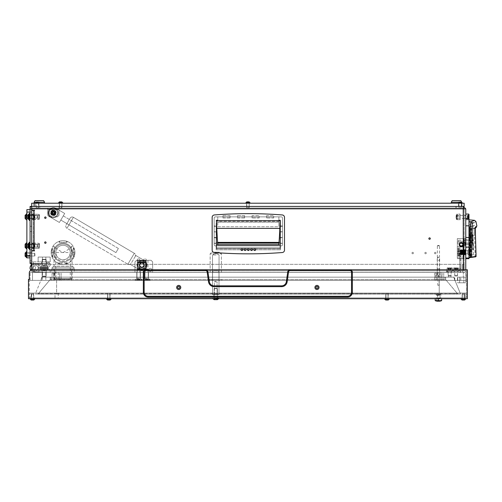 <?xml version="1.0" encoding="UTF-8"?>
<svg xmlns="http://www.w3.org/2000/svg" width="502" height="502" viewBox="0 0 502 502"><rect width="100%" height="100%" fill="white"/><g stroke="black" fill="none" stroke-linecap="round" stroke-linejoin="round"><path stroke-width="0.38" stroke-dasharray="2.51 1.88" d="M460.748 280.38L460.748 277.167L460.748 280.38L32.498 280.38L460.748 280.38M461.74 280.38L457.598 280.38L465.756 280.38L465.756 277.167L465.756 280.38L461.74 280.38M461.74 277.167L457.598 277.167L465.756 277.167L465.756 272.341L465.756 277.167L461.74 277.167M56.613 280.38L142.38 280.38L50.984 280.38L50.984 277.167L454.505 277.167L41.34 277.167L439.231 277.167L50.984 277.167L50.984 280.38L454.505 280.38L52.108 280.38L59.506 280.38L56.613 280.38L59.506 280.38L56.613 280.38L59.506 280.38L56.613 280.38L59.506 280.38L56.613 280.38L59.506 280.38L56.613 280.38L59.506 280.38L56.613 280.38L59.506 280.38L56.613 280.38L59.506 280.38L56.613 280.38L56.613 277.167L444.86 277.167L42.143 277.167L453.701 277.167L50.181 277.167L50.181 279.576L38.277 293.758A0.803 0.803 0 0 1 37.663 294.046L35.291 294.046L42.143 277.167L56.613 277.167L56.613 279.576L439.231 279.576L50.181 279.576L56.613 279.576L56.613 293.758L439.231 293.758L56.613 294.046L460.554 294.046L453.701 277.167L445.663 277.167L445.663 279.576L457.567 293.758A0.803 0.803 0 0 0 458.182 294.046L460.554 294.046L453.701 277.167L439.231 277.167L445.663 277.167L445.663 279.576L439.231 279.576L445.663 279.576L457.567 293.758A0.803 0.803 0 0 0 458.182 294.046L35.291 294.046L42.143 277.167L50.181 277.167L50.181 279.576L38.277 293.758A0.803 0.803 0 0 1 37.663 294.046L56.613 294.046L37.663 294.046L56.613 294.046L56.613 277.167L56.613 293.758L38.277 293.758L56.613 294.046L56.613 280.38M56.613 272.341L55 272.341L56.613 272.341M439.231 272.341L437.625 272.341L439.231 272.341M63.039 272.341L71.679 272.341L63.039 272.341M63.039 280.38L71.679 280.38L63.039 280.38M456.111 272.341L454.423 272.341L456.111 272.341M456.111 280.38L457.435 280.38L456.111 280.38M449.679 272.341L447.991 272.341L449.679 272.341M449.679 277.167L451.009 277.167L449.679 277.167M146.64 280.38L150.418 280.38L146.64 280.38M146.64 278.409L144.827 278.409L146.64 278.409M146.64 272.341L144.827 272.341L146.64 272.341M138.602 278.409L136.789 278.409L138.602 278.409M138.602 272.341L136.789 272.341L138.602 272.341M44.151 280.38L45.839 280.38L44.151 280.38M44.151 272.341L46.159 272.341L44.151 272.341M44.151 277.167L45.839 277.167L44.151 277.167M215.766 280.38L221.878 280.38L215.766 280.38M215.766 279.495L221.878 279.495L215.766 279.495M56.613 273.144L52.108 273.144L56.613 273.144M439.231 273.144L434.732 273.144L439.231 273.144M438.428 280.38L435.774 280.38L438.428 280.38M438.428 275.077L435.774 275.077L438.428 275.077M438.428 272.341L437.223 272.341L438.428 272.341M215.766 272.341L221.395 272.341L215.766 272.341M463.346 272.341L32.498 272.341L465.756 272.341L463.346 272.341L463.346 277.167L463.346 272.341M145.549 280.38L139.688 280.38L145.549 280.38M32.498 280.38L30.082 280.38L32.498 280.38L32.498 272.341L30.082 272.341L32.498 272.341L32.498 280.38M444.86 280.38L439.231 280.38L444.86 280.38L444.86 277.167L444.86 280.38M439.231 280.38L434.732 280.38L442.124 280.38L439.231 280.38L442.124 280.38L439.231 280.38L442.124 280.38L439.231 280.38L442.124 280.38L439.231 280.38L442.124 280.38L439.231 280.38L442.124 280.38L439.231 280.38L442.124 280.38L439.231 280.38L442.124 280.38L439.231 280.38L439.231 277.167L439.231 294.046L439.231 277.167L439.231 293.758L457.567 293.758L439.231 294.046L439.231 280.38M41.34 280.38L41.34 277.167L41.34 280.38M138.602 280.216L137.51 280.38L138.602 280.216M454.505 280.38L454.505 277.167L454.505 280.38M30.082 280.38L30.082 272.341L30.082 280.38M107.453 297.906L107.453 298.709L110.264 298.709L107.453 298.709L110.264 298.709L107.453 298.709L107.453 297.906L110.264 297.906L110.264 298.709L110.264 297.906L107.453 297.906M385.574 297.906L385.574 298.709L388.391 298.709L385.574 298.709L388.391 298.709L385.574 298.709L385.574 297.906L388.391 297.906L388.391 298.709L388.391 297.906L385.574 297.906M31.086 297.906L33.904 297.906L31.086 297.906L33.904 297.906L31.086 297.906L33.904 297.906L31.086 297.906L31.086 298.709L33.904 298.709L31.086 298.709L33.904 298.709L31.086 298.709L33.904 298.709L31.086 298.709L31.086 297.906L31.086 298.709M33.904 297.906L33.904 298.709M461.94 297.906L464.752 297.906L461.94 297.906L464.752 297.906L461.94 297.906L464.752 297.906L461.94 297.906L461.94 298.709L464.752 298.709L461.94 298.709L464.752 298.709L461.94 298.709L464.752 298.709L461.94 298.709L461.94 297.906L461.94 298.709M464.752 297.906L464.752 298.709M29.279 279.413L29.279 297.906L466.559 297.906L29.279 297.906L29.279 272.988A3.213 3.213 0 0 1 32.498 269.769A3.213 3.213 0 0 0 29.279 272.988L29.279 279.413L28.476 279.413L28.476 298.709L467.362 298.709L467.362 269.769L32.498 269.769L465.756 269.769L465.756 270.735L465.756 208.838L463.346 208.838L464.149 208.838L463.346 208.838L463.202 208.035L31.689 208.035L463.202 208.035L463.346 208.838L31.689 208.838L31.689 210.125L34.588 210.288L31.689 210.445L31.689 250.636L31.689 210.445L31.689 250.636L31.689 210.445L33.301 210.445L33.301 250.636L34.588 250.799L31.689 250.962L34.425 250.962L31.689 250.962L31.689 269.166L34.908 272.379L34.908 270.773L33.258 270.735L460.773 270.735L460.773 272.379L460.773 270.735L463.346 270.735L460.773 270.735L463.346 270.735L460.773 270.735L460.773 264.341L460.773 272.379L460.773 270.735L34.908 270.773L34.908 272.379L31.689 269.166L31.689 206.429L463.202 206.429L31.689 206.429L31.689 208.035L47.765 208.035L31.689 208.035L31.689 208.838L31.689 206.429L31.689 209.321L30.082 209.321L31.689 209.321L31.689 206.429L31.689 208.838L31.689 206.429L30.082 206.429L30.082 209.158L30.082 208.838L31.689 208.838L31.689 210.125L31.689 208.838A0.803 0.803 0 0 1 32.498 208.035A0.803 0.803 0 0 0 31.689 208.838L463.346 208.838L463.346 270.735L465.756 270.735A1.65 1.65 0 0 1 464.112 272.379A1.65 1.65 0 0 1 462.461 270.735L462.461 264.341L462.461 270.735A1.65 1.65 0 0 0 464.112 272.379A1.65 1.65 0 0 0 465.756 270.735L464.149 270.735L464.149 208.838L464.149 270.735L465.756 270.735L463.346 270.735L463.346 208.838L31.689 208.838L31.689 210.125L34.425 210.125L31.689 210.125M460.936 298.709L34.908 298.709L460.936 298.709L460.936 297.906L34.908 297.906L460.936 297.906L460.936 298.709M349.925 270.572L349.925 269.769L290.125 269.769A2.41 2.41 0 0 0 287.74 271.846L286.353 281.691A4.825 4.825 0 0 1 281.578 285.845L214.103 285.845A4.825 4.825 0 0 1 209.328 281.691L207.941 271.846A2.41 2.41 0 0 0 205.55 269.769L145.756 269.769A2.41 2.41 0 0 0 143.34 272.178L143.34 292.277A4.825 4.825 0 0 0 148.165 297.102L347.516 297.102A4.825 4.825 0 0 0 352.335 292.277L352.335 272.178A2.41 2.41 0 0 0 349.925 269.769L290.125 269.769A2.41 2.41 0 0 0 287.74 271.846L286.353 281.691A4.825 4.825 0 0 1 281.578 285.845L214.103 285.845A4.825 4.825 0 0 1 209.328 281.691L207.941 271.846A2.41 2.41 0 0 0 205.55 269.769L145.756 269.769A2.41 2.41 0 0 0 143.34 272.178L143.34 292.277A4.825 4.825 0 0 0 148.165 297.102L347.516 297.102A4.825 4.825 0 0 0 352.335 292.277L352.335 272.178A2.41 2.41 0 0 0 349.925 269.769L290.125 269.769L349.925 269.769A2.41 2.41 0 0 1 352.335 272.178L352.335 292.277A4.825 4.825 0 0 1 347.516 297.102L148.165 297.102A4.825 4.825 0 0 1 143.34 292.277L143.34 272.178A2.41 2.41 0 0 1 145.756 269.769L205.55 269.769L145.756 269.769L145.756 270.572L205.55 270.572A1.606 1.606 0 0 1 207.144 271.958L208.531 281.804A5.629 5.629 0 0 0 214.103 286.648L281.578 286.648A5.629 5.629 0 0 0 287.15 281.804L288.537 271.958A1.606 1.606 0 0 1 290.125 270.572L349.925 270.572A1.606 1.606 0 0 1 351.532 272.178L351.532 292.277A4.016 4.016 0 0 1 347.516 296.293L148.165 296.293A4.016 4.016 0 0 1 144.149 292.277L144.149 272.178A1.606 1.606 0 0 1 145.756 270.572M466.559 269.769L466.559 297.906L466.559 269.769L32.498 269.769A3.213 3.213 0 0 0 29.279 272.988M34.908 298.709L34.908 297.906L34.908 298.709M440.838 293.08L440.838 297.906L437.625 297.906L437.625 293.08L440.838 293.08L437.625 293.08L437.625 294.687L439.231 294.687L438.428 295.17L437.625 294.687L439.231 294.687L439.231 293.08L437.625 293.08L439.231 293.08M55 293.08L58.219 293.08L55 293.08L55 297.906L58.219 297.906L55 297.906M58.219 293.08L58.219 297.906M218.985 294.687L218.985 293.08L212.553 293.08L218.985 293.08L212.553 293.08L218.985 293.08L218.985 294.687L212.553 294.687L212.553 293.08L212.553 294.687L218.985 294.687L212.553 294.687L218.985 294.687L212.553 294.687L212.553 272.178A1.606 1.606 89.9 0 1 214.159 270.572L217.372 270.572L214.159 270.572A1.606 1.606 89.9 0 0 212.553 272.178L218.985 272.178A1.606 1.606 -90.1 0 0 217.372 270.572A1.606 1.606 -90.1 0 1 218.985 272.178L212.553 272.178L218.985 272.178L212.553 272.178L212.553 294.687L218.985 294.687L218.985 272.178L218.985 294.687L212.553 294.687L218.985 294.687M385.975 293.08L385.975 297.906L387.99 297.906L385.975 297.906L387.99 297.906L385.975 297.906L385.975 293.08L387.99 293.08L387.99 297.906L387.99 293.08L385.975 293.08M107.855 293.08L107.855 297.906L109.863 297.906L107.855 297.906L109.863 297.906L107.855 297.906L107.855 293.08L109.863 293.08L109.863 297.906L109.863 293.08L107.855 293.08M31.488 293.08L33.502 293.08L31.488 293.08L33.502 293.08L31.488 293.08L33.502 293.08L31.488 293.08L31.488 297.906L33.502 297.906L31.488 297.906L33.502 297.906L31.488 297.906L33.502 297.906L31.488 297.906L31.488 293.08L31.488 297.906M33.502 293.08L33.502 297.906M462.342 293.08L464.35 293.08L462.342 293.08L464.35 293.08L462.342 293.08L464.35 293.08L462.342 293.08L462.342 297.906L464.35 297.906L462.342 297.906L464.35 297.906L462.342 297.906L464.35 297.906L462.342 297.906L462.342 293.08L462.342 297.906M464.35 293.08L464.35 297.906M213.959 294.687L213.959 297.906L217.573 297.906L213.959 297.906L217.573 297.906L213.959 297.906L213.959 294.687L217.573 294.687L217.573 297.906L217.573 294.687L213.959 294.687M464.149 293.08L31.689 293.08L465.756 293.08L464.149 293.08L464.149 297.906L31.689 297.906L465.756 297.906L465.756 293.08L465.756 297.906L464.149 297.906L464.149 293.08M31.689 293.08L30.082 293.08L31.689 293.08L31.689 297.906L30.082 297.906L30.082 293.08L30.082 297.906L31.689 297.906L31.689 293.08M437.625 297.906L440.838 297.906M178.712 285.644A1.807 1.807 0 0 1 180.519 287.451A1.807 1.807 0 0 1 178.712 289.265A1.807 1.807 0 0 0 180.519 287.451A1.807 1.807 0 0 0 178.712 285.644A1.807 1.807 0 0 0 176.905 287.451A1.807 1.807 0 0 0 178.712 289.265A1.807 1.807 0 0 1 176.905 287.451A1.807 1.807 0 0 1 178.712 285.644A1.807 1.807 0 0 0 176.905 287.451A1.807 1.807 0 0 0 178.712 289.265A1.807 1.807 0 0 1 176.905 287.451A1.807 1.807 0 0 1 178.712 285.644A1.807 1.807 0 0 1 180.519 287.451A1.807 1.807 0 0 1 178.712 289.265A1.807 1.807 0 0 0 180.519 287.451A1.807 1.807 0 0 0 178.712 285.644M316.969 285.644A1.807 1.807 0 0 1 318.776 287.451A1.807 1.807 0 0 1 316.969 289.265A1.807 1.807 0 0 0 318.776 287.451A1.807 1.807 0 0 0 316.969 285.644A1.807 1.807 0 0 0 315.162 287.451A1.807 1.807 0 0 0 316.969 289.265A1.807 1.807 0 0 1 315.162 287.451A1.807 1.807 0 0 1 316.969 285.644A1.807 1.807 0 0 0 315.162 287.451A1.807 1.807 0 0 0 316.969 289.265A1.807 1.807 0 0 1 315.162 287.451A1.807 1.807 0 0 1 316.969 285.644A1.807 1.807 0 0 1 318.776 287.451A1.807 1.807 0 0 1 316.969 289.265A1.807 1.807 0 0 0 318.776 287.451A1.807 1.807 0 0 0 316.969 285.644M178.712 289.704A2.253 2.253 0 0 0 180.965 287.451A2.253 2.253 0 0 0 178.712 285.205A2.253 2.253 0 0 0 176.459 287.451A2.253 2.253 0 0 0 178.712 289.704A2.253 2.253 0 0 0 180.965 287.451A2.253 2.253 0 0 0 178.712 285.205A2.253 2.253 0 0 0 176.459 287.451A2.253 2.253 0 0 0 178.712 289.704A2.253 2.253 0 0 1 176.459 287.451A2.253 2.253 0 0 1 178.712 285.205A2.253 2.253 0 0 1 180.965 287.451A2.253 2.253 0 0 1 178.712 289.704A2.253 2.253 0 0 1 176.459 287.451A2.253 2.253 0 0 1 178.712 285.205A2.253 2.253 0 0 1 180.965 287.451A2.253 2.253 0 0 1 178.712 289.704M316.969 289.704A2.253 2.253 0 0 0 319.222 287.451A2.253 2.253 0 0 0 316.969 285.205A2.253 2.253 0 0 0 314.716 287.451A2.253 2.253 0 0 0 316.969 289.704A2.253 2.253 0 0 0 319.222 287.451A2.253 2.253 0 0 0 316.969 285.205A2.253 2.253 0 0 0 314.716 287.451A2.253 2.253 0 0 0 316.969 289.704A2.253 2.253 0 0 1 314.716 287.451A2.253 2.253 0 0 1 316.969 285.205A2.253 2.253 0 0 1 319.222 287.451A2.253 2.253 0 0 1 316.969 289.704A2.253 2.253 0 0 1 314.716 287.451A2.253 2.253 0 0 1 316.969 285.205A2.253 2.253 0 0 1 319.222 287.451A2.253 2.253 0 0 1 316.969 289.704M205.55 270.572L205.55 269.769A2.41 2.41 0 0 1 207.941 271.846L209.328 281.691A4.825 4.825 0 0 0 214.103 285.845L281.578 285.845A4.825 4.825 0 0 0 286.353 281.691L287.74 271.846A2.41 2.41 0 0 1 290.125 269.769L290.125 270.572M148.648 269.932A1.606 1.606 0 0 0 150.255 271.538A1.606 1.606 0 0 0 151.861 269.932A1.606 1.606 0 0 0 150.255 268.325A1.606 1.606 0 0 0 148.648 269.932A1.606 1.606 0 0 0 150.255 271.538A1.606 1.606 0 0 0 151.861 269.932A1.606 1.606 0 0 0 150.255 268.325A1.606 1.606 0 0 0 148.648 269.932A1.606 1.606 0 0 0 150.255 271.538A1.606 1.606 0 0 0 151.861 269.932A1.606 1.606 0 0 0 150.255 268.325A1.606 1.606 0 0 0 148.648 269.932A1.606 1.606 0 0 0 150.255 271.538A1.606 1.606 0 0 0 151.861 269.932A1.606 1.606 0 0 0 150.255 268.325A1.606 1.606 0 0 0 148.648 269.932M139.807 265.106A2.008 2.008 0 0 0 141.815 267.114A2.008 2.008 0 0 0 143.823 265.106A2.008 2.008 0 0 0 141.815 263.098A2.008 2.008 0 0 0 139.807 265.106L139.926 265.79L139.807 265.106A2.008 2.008 0 0 0 141.815 267.114A2.008 2.008 0 0 0 143.823 265.106A2.008 2.008 0 0 0 141.815 263.098A2.008 2.008 0 0 0 139.807 265.106L139.926 264.422L139.807 265.106A2.008 2.008 0 0 0 141.815 267.114A2.008 2.008 0 0 0 143.823 265.106A2.008 2.008 0 0 0 141.815 263.098A2.008 2.008 0 0 0 139.807 265.106L139.926 265.79L139.807 265.106A2.008 2.008 0 0 0 141.815 267.114A2.008 2.008 0 0 0 143.823 265.106A2.008 2.008 0 0 0 141.815 263.098A2.008 2.008 0 0 0 139.807 265.106L139.926 264.422L139.807 265.106M146.64 260.287L145.31 260.287L146.64 260.287M138.602 260.287L137.272 260.287L138.602 260.287M152.664 261.893L152.664 272.341L134.982 272.341L152.664 272.341L134.982 272.341L152.664 272.341L152.664 261.893L151.058 260.287L136.588 260.287L151.058 260.287L152.664 261.893L152.664 272.341L152.664 261.893L151.058 260.287L136.588 260.287L134.982 261.893L134.982 272.341L134.982 261.893L136.588 260.287L151.058 260.287L152.664 261.893M134.982 261.893L134.982 272.341L134.982 261.893L136.588 260.287L134.982 261.893M139.405 265.106A2.41 2.41 0 0 0 141.815 267.516A2.41 2.41 0 0 0 144.225 265.106A2.41 2.41 0 0 0 141.815 262.697A2.41 2.41 0 0 0 139.405 265.106A2.41 2.41 0 0 0 141.815 267.516A2.41 2.41 0 0 0 144.225 265.106A2.41 2.41 0 0 0 141.815 262.697A2.41 2.41 0 0 0 139.405 265.106M143.748 265.106A1.926 1.926 0 0 1 141.815 267.039A1.926 1.926 0 0 1 139.889 265.106A1.926 1.926 0 0 1 141.815 263.18A1.926 1.926 0 0 1 143.748 265.106A1.926 1.926 0 0 1 141.815 267.039A1.926 1.926 0 0 1 139.889 265.106A1.926 1.926 0 0 1 141.815 263.18A1.926 1.926 0 0 1 143.748 265.106A1.926 1.926 0 0 1 141.815 267.039A1.926 1.926 0 0 1 139.889 265.106A1.926 1.926 0 0 1 141.815 263.18A1.926 1.926 0 0 1 143.748 265.106M143.704 265.106A1.889 1.889 0 0 1 141.815 266.995A1.889 1.889 0 0 1 139.926 265.106A1.889 1.889 0 0 1 141.815 263.217A1.889 1.889 0 0 1 143.704 265.106A1.889 1.889 0 0 1 141.815 266.995A1.889 1.889 0 0 1 139.926 265.106A1.889 1.889 0 0 1 141.815 263.217A1.889 1.889 0 0 1 143.704 265.106M141.815 268.727A3.614 3.614 0 0 0 145.436 265.106A3.614 3.614 0 0 0 141.815 261.492A3.614 3.614 0 0 0 138.201 265.106A3.614 3.614 0 0 0 141.815 268.727A3.614 3.614 0 0 0 145.436 265.106A3.614 3.614 0 0 0 141.815 261.492A3.614 3.614 0 0 0 138.201 265.106A3.614 3.614 0 0 0 141.815 268.727M144.325 265.106A2.51 2.51 0 0 1 141.815 267.616A2.51 2.51 0 0 1 139.305 265.106A2.51 2.51 0 0 0 141.815 267.616A2.51 2.51 0 0 0 144.325 265.106A2.51 2.51 0 0 1 141.815 267.616A2.51 2.51 0 0 1 139.305 265.106A2.51 2.51 0 0 1 141.815 262.596A2.51 2.51 0 0 1 144.325 265.106A2.51 2.51 0 0 1 141.815 267.616A2.51 2.51 0 0 1 139.305 265.106A2.51 2.51 0 0 1 141.815 262.596A2.51 2.51 0 0 1 144.325 265.106A2.51 2.51 0 0 0 141.815 262.596A2.51 2.51 0 0 0 139.305 265.106A2.51 2.51 0 0 1 141.815 262.596A2.51 2.51 0 0 1 144.325 265.106M139.788 265.106A2.027 2.027 0 0 0 141.815 267.139A2.027 2.027 0 0 0 143.848 265.106A2.027 2.027 0 0 0 141.815 263.079A2.027 2.027 0 0 0 139.788 265.106M141.445 262.722A2.41 2.41 0 0 1 144.2 264.736A2.41 2.41 0 0 1 142.191 267.491A2.41 2.41 0 0 1 139.43 265.483A2.41 2.41 0 0 1 141.445 262.722A2.41 2.41 0 0 1 144.2 264.736A2.41 2.41 0 0 1 142.191 267.491A2.41 2.41 0 0 1 139.43 265.483A2.41 2.41 0 0 1 141.445 262.722L139.412 265.307C141.012 261.962 142.618 261.962 144.218 265.307L143.917 268.965L144.225 265.106L142.191 262.722L141.445 262.722L142.191 262.722L144.218 265.307C142.618 261.962 141.012 261.962 139.412 265.307L139.807 270.089L140.058 268.721L139.713 268.965L139.405 265.106L141.445 262.722L137.397 262.722L137.397 261.071L137.397 269.769L137.397 261.071A0.803 0.452 0 0 1 138.175 260.62L138.175 260.889A0.803 0.452 180 0 0 137.397 261.341A0.803 0.452 180 0 1 138.175 260.889L145.454 260.62L138.175 260.62A0.803 0.452 0 0 0 137.397 261.071L137.397 259.722A0.803 0.803 0 0 1 138.201 258.919A0.803 0.803 0 0 0 137.397 259.722L137.397 269.769L137.397 262.722L141.445 262.722M142.116 267.014A1.926 1.926 0 0 0 143.723 264.811A1.926 1.926 0 0 0 141.52 263.199A1.926 1.926 0 0 0 139.907 265.407A1.926 1.926 0 0 0 142.116 267.014A1.926 1.926 0 0 0 143.723 264.811A1.926 1.926 0 0 0 141.52 263.199A1.926 1.926 0 0 0 139.907 265.407A1.926 1.926 0 0 0 142.116 267.014A1.926 1.926 0 0 0 143.723 264.811A1.926 1.926 0 0 0 141.52 263.199A1.926 1.926 0 0 0 139.907 265.407A1.926 1.926 0 0 0 142.116 267.014M142.11 266.976A1.889 1.889 0 0 0 143.679 264.818A1.889 1.889 0 0 0 141.52 263.243A1.889 1.889 0 0 0 139.951 265.401A1.889 1.889 0 0 0 142.11 266.976A1.889 1.889 0 0 0 143.679 264.818A1.889 1.889 0 0 0 141.52 263.243A1.889 1.889 0 0 0 139.951 265.401A1.889 1.889 0 0 0 142.11 266.976M145.392 264.548A3.614 3.614 0 0 1 142.373 268.683A3.614 3.614 0 0 1 138.245 265.665A3.614 3.614 0 0 1 141.257 261.536A3.614 3.614 0 0 1 145.392 264.548A3.614 3.614 0 0 1 142.373 268.683A3.614 3.614 0 0 1 138.245 265.665A3.614 3.614 0 0 1 141.257 261.536A3.614 3.614 0 0 1 145.392 264.548M142.204 267.591A2.51 2.51 0 0 0 144.3 264.717A2.51 2.51 0 0 0 141.426 262.628A2.51 2.51 0 0 1 144.3 264.717A2.51 2.51 0 0 1 142.204 267.591A2.51 2.51 0 0 0 144.3 264.717A2.51 2.51 0 0 0 141.426 262.628A2.51 2.51 0 0 0 139.336 265.495A2.51 2.51 0 0 0 142.204 267.591A2.51 2.51 0 0 0 144.3 264.717A2.51 2.51 0 0 0 141.426 262.628A2.51 2.51 0 0 0 139.336 265.495A2.51 2.51 0 0 0 142.204 267.591A2.51 2.51 0 0 1 139.336 265.495A2.51 2.51 0 0 1 141.426 262.628A2.51 2.51 0 0 0 139.336 265.495A2.51 2.51 0 0 0 142.204 267.591M141.501 263.104A2.027 2.027 0 0 1 143.823 264.792A2.027 2.027 0 0 1 142.129 267.114A2.027 2.027 0 0 1 139.813 265.42A2.027 2.027 0 0 1 141.501 263.104M460.936 265.025L460.936 268.401L460.936 265.025L459.725 265.025L459.725 268.401L459.725 265.025M460.936 268.401L459.725 268.401M460.936 256.986L460.936 260.362L460.936 256.986L459.725 256.986L459.725 260.362L459.725 256.986M460.936 260.362L459.725 260.362M449.679 271.136L447.991 271.136L449.679 271.136M456.111 271.136L454.423 271.136L456.111 271.136M460.936 253.246L460.936 270.547A1.801 1.801 0 0 1 459.135 272.341L446.466 272.341L447.269 272.341L447.269 271.136L446.466 271.136L447.269 271.136L447.269 272.341L459.135 272.341A1.801 1.801 0 0 0 460.936 270.547L460.936 253.052L459.725 253.246L459.725 270.547A0.59 0.59 0 0 1 459.135 271.136L447.269 271.136L459.135 271.136A0.59 0.59 0 0 0 459.725 270.547L459.725 253.855L460.936 253.855M460.936 259.076L459.725 259.076L460.936 259.076M459.725 253.246L460.936 253.052L459.725 253.052L459.725 253.855M446.466 271.136L446.466 272.341L446.466 271.136M460.936 255.863L459.725 255.863L460.936 255.863M139.694 265.106A2.121 2.121 0 0 1 139.807 264.422A2.121 2.121 0 0 0 141.815 267.227A2.121 2.121 0 0 0 143.936 265.106A2.121 2.121 0 0 1 141.815 267.227A2.121 2.121 0 0 1 139.694 265.106A2.121 2.121 0 0 0 141.815 267.227A2.121 2.121 0 0 0 143.823 264.422A2.121 2.121 0 0 1 143.936 265.106A2.121 2.121 0 0 0 143.823 264.422L143.823 259.722A0.803 0.803 0 0 1 144.626 258.919A0.803 0.803 0 0 0 143.823 259.722L143.823 264.422A2.121 2.121 0 0 1 141.815 267.227A2.121 2.121 0 0 1 139.807 264.422L139.807 259.722L139.807 264.422A2.121 2.121 0 0 0 139.694 265.106M146.239 268.683L146.239 261.341A0.803 0.452 180 0 0 145.454 260.889L145.454 260.62A0.803 0.452 0 0 1 146.239 261.071L146.239 259.722A0.803 0.803 0 0 0 145.436 258.919L144.626 258.919A0.803 0.803 0 0 0 143.823 259.722L143.823 264.422L143.823 259.722A0.803 0.803 0 0 1 144.626 258.919L145.436 258.919A0.803 0.803 0 0 1 146.239 259.722L146.239 261.071A0.803 0.452 0 0 0 145.454 260.62L138.175 260.889L145.454 260.889A0.803 0.452 180 0 1 146.239 261.341L146.239 268.683L143.942 268.683L144.218 265.307L143.854 269.756L143.572 268.721L143.854 269.756L143.942 268.683L146.239 268.683M142.938 268.965L140.692 268.965A4.016 4.016 0 0 1 140.058 268.721A4.016 4.016 0 0 0 143.572 268.721A4.016 4.016 0 0 1 142.938 268.965A4.016 4.016 0 0 0 143.572 268.721L143.917 268.959L143.572 268.721A4.016 4.016 0 0 1 140.058 268.721L139.713 268.959L140.058 268.721A4.016 4.016 0 0 0 140.692 268.965L142.938 268.965M143.823 270.089L143.854 269.756L143.823 270.089L146.239 270.089L146.239 268.965L146.239 270.089L143.823 270.089M139.004 258.919L138.201 258.919L139.004 258.919A0.803 0.803 0 0 1 139.807 259.722A0.803 0.803 0 0 0 139.004 258.919L138.201 258.919L139.004 258.919A0.803 0.803 0 0 1 139.807 259.722A0.803 0.803 0 0 0 139.004 258.919M139.776 269.756L139.713 268.959L139.776 269.756L137.397 269.769L139.782 269.769M143.854 269.756L143.917 268.959L143.854 269.756L146.239 269.769L143.854 269.769M137.397 268.965L137.397 259.722A0.803 0.803 0 0 1 138.201 258.919A0.803 0.803 0 0 0 137.397 259.722L137.397 268.965L139.713 268.965L137.397 268.965M139.807 264.422L139.807 259.722L139.807 264.422M146.239 268.965L146.239 259.722A0.803 0.803 0 0 0 145.436 258.919A0.803 0.803 0 0 1 146.239 259.722L146.239 268.965L143.917 268.965L146.239 268.965M215.766 280.298L209.736 280.298L215.766 280.298M215.766 254.978L212.49 254.978L215.766 254.978M215.766 252.167L219.788 252.167L215.766 252.167M215.402 280.298L219.845 280.298L215.402 280.298M216.061 279.495L212.49 279.495L216.061 279.495M216.061 254.978L212.49 254.978L216.061 254.978M216.124 252.167L211.75 252.167L216.124 252.167M216.268 279.495L210.143 279.495L216.268 279.495M216.306 280.298L209.736 280.298L216.306 280.298M216.306 279.495L209.736 279.495L216.306 279.495M217.096 281.829L214.442 281.829L214.442 294.687L217.096 294.687L214.442 294.687L217.096 294.687L214.442 294.687L214.442 281.829L217.096 281.829L217.096 294.687L217.096 281.829L214.442 281.829L217.096 281.829L215.766 281.032L214.442 281.829L215.766 281.032L217.096 281.829M57.881 268.802L71.479 268.802L57.881 268.802M57.881 272.341L71.479 272.341L57.881 272.341M69.922 268.802L51.788 268.802L69.922 268.802M69.922 272.341L51.788 272.341L69.922 272.341M59.023 263.682L59.424 263.82A11.853 11.853 0 0 0 66.659 263.82L67.061 263.682L66.659 263.82A11.853 11.853 0 0 1 59.424 263.82L59.023 263.682L59.023 262.778L59.023 263.682M74.898 252.525A11.853 11.853 0 0 1 74.334 256.145L74.196 256.547L74.334 256.145A11.853 11.853 0 0 0 74.898 252.525L71.773 260.544L69.477 262.483L63.045 264.385L56.607 262.483L54.304 260.544L51.185 252.525A11.853 11.853 0 0 0 51.75 256.145L51.888 256.547L51.75 256.145A11.853 11.853 0 0 1 51.185 252.525A11.853 11.853 0 0 0 63.039 264.385A11.853 11.853 0 0 0 74.898 252.525A11.853 11.853 0 0 0 63.039 240.671A11.853 11.853 0 0 0 51.185 252.525A11.853 11.853 0 0 0 63.039 264.385A11.853 11.853 0 0 0 74.334 248.91L74.196 248.509L74.334 248.91A11.853 11.853 0 0 1 74.898 252.525L72.445 252.525L74.898 252.525A11.853 11.853 0 0 0 63.039 240.671A11.853 11.853 0 0 0 51.185 252.525A11.853 11.853 0 0 0 63.039 264.385A11.853 11.853 0 0 0 74.898 252.525A11.853 11.853 0 0 0 63.039 240.671A11.853 11.853 0 0 0 51.185 252.525A11.853 11.853 0 0 1 51.75 248.91L51.888 248.509L51.75 248.91A11.853 11.853 0 0 0 51.185 252.525L52.923 246.344A11.853 11.853 0 0 1 73.154 246.344L74.898 252.525M53.996 260.193L53.996 266.154L52.189 267.196L73.894 267.196L72.081 266.154L53.996 266.154L72.081 266.154L72.081 260.193M63.039 252.525C67.494 250.222 70.405 248.176 71.773 246.388L73.154 246.344A11.853 11.853 0 0 0 52.923 246.344L54.304 246.388C55.672 248.176 58.583 250.222 63.039 252.525L55.804 252.525A7.235 7.235 0 0 1 63.039 245.29A7.235 7.235 0 0 1 70.274 252.525C69.816 256.892 67.406 259.302 63.039 259.76C58.678 259.302 56.268 256.892 55.804 252.525A7.235 7.235 0 0 1 63.039 245.29A7.235 7.235 0 0 1 70.274 252.525A7.235 7.235 0 0 1 63.039 259.76A7.235 7.235 0 0 1 55.804 252.525A7.235 7.235 0 0 1 63.039 245.29A7.235 7.235 0 0 1 70.274 252.525L63.039 252.525M53.639 252.525A9.406 9.406 0 0 0 63.039 261.931A9.406 9.406 0 0 0 72.445 252.525A9.406 9.406 0 0 0 63.039 243.125A9.406 9.406 0 0 0 53.639 252.525A9.406 9.406 0 0 0 63.039 261.931A9.406 9.406 0 0 0 72.445 252.525A9.406 9.406 0 0 0 63.039 243.125A9.406 9.406 0 0 0 53.639 252.525L51.185 252.525L53.639 252.525M52.189 268.802L73.894 268.802L73.894 267.196L52.189 267.196L52.189 268.802L73.894 268.802M54.536 279.256L71.548 279.256L54.536 279.256L53.996 278.717L72.081 278.717L72.081 268.802L53.996 268.802L72.081 268.802M71.548 279.256L72.081 278.717L53.996 278.717L53.996 268.802M54.517 252.525A8.521 8.521 0 0 1 63.039 244.01A8.521 8.521 0 0 1 71.56 252.525A8.521 8.521 0 0 0 63.039 244.01A8.521 8.521 0 0 0 54.517 252.525A8.521 8.521 0 0 0 63.039 261.046A8.521 8.521 0 0 0 71.56 252.525A8.521 8.521 0 0 1 63.039 261.046A8.521 8.521 0 0 1 54.517 252.525M55.804 279.256L70.274 279.256L55.804 279.256L55.804 252.525M70.274 279.256L70.274 252.525M67.061 241.374L66.659 241.236A11.853 11.853 0 0 0 59.424 241.236L59.023 241.374L59.424 241.236A11.853 11.853 0 0 1 66.659 241.236L67.061 241.374L67.061 242.278L67.061 241.374M66.659 262.778L59.023 262.778L67.061 262.778L66.659 262.778L66.659 263.82L66.659 262.778M66.659 242.278L59.023 242.278L59.023 241.374L59.023 242.278L67.061 242.278L66.659 242.278L66.659 241.236L66.659 242.278M52.792 248.509L52.792 256.547L51.888 256.547L52.792 256.547L52.792 248.91L51.75 248.91L52.792 248.91L52.792 248.509L51.888 248.509L52.792 248.509M67.061 263.682L67.061 262.778L67.061 263.682M73.292 248.91L73.292 248.509L74.196 248.509L73.292 248.509L73.292 256.547L74.196 256.547L73.292 256.547L73.292 248.91L74.334 248.91L73.292 248.91M463.829 282.789L463.829 277.167L459.65 277.167L463.829 277.167L459.65 277.167L463.829 277.167L463.829 282.789L459.65 282.789L459.65 277.167L459.65 282.789L463.829 282.789M457.717 282.789L465.756 282.789L465.756 277.167L457.717 277.167L465.756 277.167L457.717 277.167L465.756 277.167L465.756 282.789L457.717 282.789L457.717 277.167L457.717 282.789L465.756 282.789L457.717 282.789M137.655 265.539A4.179 4.179 0 0 0 142.248 269.267A4.179 4.179 0 0 0 145.975 264.679A4.179 4.179 0 0 0 141.388 260.952A4.179 4.179 0 0 0 137.655 265.539M146.615 264.61A4.825 4.825 0 0 1 142.311 269.907A4.825 4.825 0 0 1 137.021 265.602A4.825 4.825 0 0 0 142.311 269.907A4.825 4.825 0 0 0 146.615 264.61A4.825 4.825 0 0 0 141.319 260.312A4.825 4.825 0 0 0 137.021 265.602A4.825 4.825 0 0 1 141.319 260.312A4.825 4.825 0 0 1 146.615 264.61M144.375 264.843A2.573 2.573 0 0 0 141.551 262.546A2.573 2.573 0 0 0 139.255 265.37A2.573 2.573 0 0 0 142.079 267.666A2.573 2.573 0 0 0 144.375 264.843A2.573 2.573 0 0 0 141.551 262.546A2.573 2.573 0 0 0 139.255 265.37A2.573 2.573 0 0 0 142.079 267.666A2.573 2.573 0 0 0 144.375 264.843M31.507 293.883L33.703 294.103L33.703 298.709L31.287 298.709L33.703 298.709L31.287 298.709L33.703 298.709L31.287 298.709L33.703 298.709L33.703 294.103L31.287 294.103L31.287 298.709L31.287 294.103L33.703 294.103L31.287 294.103L33.703 294.103L33.703 298.709M33.483 293.883L31.287 294.103L31.287 298.709M33.138 298.828L31.814 298.828L31.814 300.033L32.241 300.033L31.369 300.033L33.176 300.033L31.369 300.033L31.852 300.033L31.814 298.828L33.176 298.828L33.138 300.033L33.621 300.033L32.241 300.033L33.176 300.033L33.138 298.828L31.369 298.828L31.369 300.033L31.369 298.828L31.852 298.828L31.814 300.033L31.814 298.828L33.176 298.828L33.138 300.033L33.138 298.828L33.621 298.828L31.369 298.828L31.852 298.828L31.814 300.033L31.814 298.828L33.176 298.828L33.138 300.033L33.138 298.828L33.621 298.828L33.138 298.828M34.789 298.709L30.202 298.922L34.789 298.922A2.41 2.41 -90.1 0 1 33.678 300.033L31.312 300.033A2.41 2.41 89.9 0 1 30.202 298.922L34.789 298.709L30.202 298.709M457.824 267.917L453.62 267.917L457.824 267.917M454.178 268.244L458.922 268.244L454.178 268.244M455.214 275.956L457.416 275.956L455.214 275.956M457.215 275.654L454.505 275.654L457.215 275.654M457.56 267.917L456.061 267.917L457.56 267.917M457.56 269.53L456.061 269.53L457.56 269.53M455.985 267.917L454.561 267.917L455.985 267.917M455.985 269.53L454.561 269.53L455.985 269.53M457.215 271.136L454.505 271.136L457.215 271.136M458.044 271.136L453.3 271.136L458.044 271.136M452.17 267.917L447.188 267.917L452.497 268.244L446.868 268.244L452.49 268.244L452.497 271.136L446.868 271.136L452.49 271.136M448.38 275.956L450.984 275.956L448.073 275.654L451.285 275.654L448.073 275.654L448.073 271.136L451.285 271.136L448.073 271.136M450.671 267.917L448.374 267.917L450.671 267.917L450.671 269.53L448.374 269.53L450.671 269.53M451.267 267.917L450.57 267.917L451.267 267.917L451.267 269.53L450.57 269.53L451.267 269.53M448.374 267.917L448.374 269.53L448.386 267.917M451.285 271.136L450.984 275.956M177.94 286.523A1.205 1.205 0 0 0 177.783 288.223A1.205 1.205 0 0 0 179.478 288.38A1.205 1.205 0 0 0 179.641 286.686A1.205 1.205 0 0 0 177.94 286.523A1.205 1.205 0 0 0 177.783 288.223A1.205 1.205 0 0 0 179.478 288.38A1.205 1.205 0 0 0 179.641 286.686A1.205 1.205 0 0 0 177.94 286.523M177.3 285.751A2.209 2.209 0 0 0 177.005 288.863A2.209 2.209 0 0 0 180.118 289.158A2.209 2.209 0 0 0 180.413 286.046A2.209 2.209 0 0 0 177.3 285.751A2.209 2.209 0 0 0 177.005 288.863A2.209 2.209 0 0 0 180.118 289.158A2.209 2.209 0 0 0 180.413 286.046A2.209 2.209 0 0 0 177.3 285.751M179.339 288.217A0.991 0.991 0 0 1 177.946 288.085A0.991 0.991 0 0 1 178.084 286.692A0.991 0.991 0 0 1 179.471 286.824A0.991 0.991 0 0 1 179.339 288.217M178.869 286.441L178.812 286.504A0.333 0.333 0 0 1 178.304 286.592L177.94 286.893A0.333 0.333 0 0 1 177.764 287.37L177.84 287.841A0.333 0.333 0 0 1 178.166 288.236L178.612 288.399A0.333 0.333 0 0 1 179.114 288.317L179.484 288.016A0.333 0.333 0 0 1 179.66 287.533L179.584 287.069A0.333 0.333 0 0 1 179.258 286.673L178.812 286.504A0.333 0.333 0 0 1 178.304 286.592L177.94 286.893A0.333 0.333 0 0 1 177.764 287.37L177.84 287.841A0.333 0.333 0 0 1 178.166 288.236L178.612 288.399A0.333 0.333 0 0 1 179.114 288.317L179.484 288.016A0.333 0.333 0 0 1 179.66 287.533L179.584 287.069A0.333 0.333 0 0 1 179.258 286.673L178.869 286.441M318.124 287.803A1.205 1.205 0 0 0 317.32 286.303A1.205 1.205 0 0 0 315.814 287.1A1.205 1.205 0 0 0 316.618 288.606A1.205 1.205 0 0 0 318.124 287.803A1.205 1.205 0 0 0 317.32 286.303A1.205 1.205 0 0 0 315.814 287.1A1.205 1.205 0 0 0 316.618 288.606A1.205 1.205 0 0 0 318.124 287.803M319.084 288.098A2.209 2.209 0 0 0 317.615 285.337A2.209 2.209 0 0 0 314.854 286.811A2.209 2.209 0 0 0 316.323 289.566A2.209 2.209 0 0 0 319.084 288.098A2.209 2.209 0 0 0 317.615 285.337A2.209 2.209 0 0 0 314.854 286.811A2.209 2.209 0 0 0 316.323 289.566A2.209 2.209 0 0 0 319.084 288.098M316.022 287.163A0.991 0.991 0 0 1 317.258 286.51A0.991 0.991 0 0 1 317.917 287.74A0.991 0.991 0 0 1 316.68 288.399A0.991 0.991 0 0 1 316.022 287.163M317.396 288.386L317.408 288.299A0.333 0.333 0 0 1 317.785 287.947L317.923 287.495A0.333 0.333 0 0 1 317.804 287L317.484 286.648A0.333 0.333 0 0 1 316.994 286.504L316.53 286.611A0.333 0.333 0 0 1 316.153 286.956L316.015 287.414A0.333 0.333 0 0 1 316.135 287.91L316.455 288.255A0.333 0.333 0 0 1 316.944 288.405L317.408 288.299A0.333 0.333 0 0 1 317.785 287.947L317.923 287.495A0.333 0.333 0 0 1 317.804 287L317.484 286.648A0.333 0.333 0 0 1 316.994 286.504L316.53 286.611A0.333 0.333 0 0 1 316.153 286.956L316.015 287.414A0.333 0.333 0 0 1 316.135 287.91L316.455 288.255A0.333 0.333 0 0 1 316.944 288.405L317.396 288.386M137.153 278.208L140.209 278.208L137.153 278.208M135.559 279.978L141.978 279.978L135.559 279.978M139.769 269.128L137.297 269.128L139.769 269.128M137.153 269.43L140.209 269.43L137.153 269.43M138.207 280.38L140.064 280.38L138.207 280.38M138.207 279.175L140.064 279.175L138.207 279.175M135.559 280.38L141.978 280.38L135.559 280.38M217.071 288.255L214.159 288.562L217.372 288.562L217.372 297.906L214.159 297.906L217.372 297.906L214.159 297.906L217.372 297.906L217.372 288.562L214.159 288.562L214.159 297.906L214.159 288.562L217.372 288.562L214.159 288.562L217.372 288.562L214.467 288.255L217.071 288.255M216.663 298.464L214.818 298.464L214.818 299.669L215.408 299.669L214.197 299.669L216.72 299.669L216.124 299.669L216.72 299.669L216.124 299.669L216.124 298.464L216.72 298.464L216.663 299.669L217.335 299.669L216.663 299.669L217.335 299.669L216.663 299.669L216.663 298.464L217.052 298.464L215.408 298.464L216.72 298.464L216.663 299.669L216.663 298.464L217.335 298.464L216.663 298.464M214.48 299.669L214.48 298.464L214.48 299.669L214.48 298.464L214.869 298.464L214.197 298.464L214.48 299.669L214.869 299.669L214.818 298.464L215.408 298.464L214.818 298.464L214.818 299.669L214.869 298.464L214.197 298.464L214.197 299.669L214.197 298.464L216.124 298.464L216.124 299.669M214.178 299.669L217.36 299.669A3.213 3.213 -90.1 0 0 218.822 298.207L212.71 297.906L218.822 298.207A3.213 3.213 -90.1 0 1 218.514 298.709M213.017 298.709A3.213 3.213 89.9 0 1 212.71 298.207A3.213 3.213 89.9 0 0 213.017 298.709M217.052 298.464L217.052 299.669L217.052 298.464M177.557 287.803A1.205 1.205 0 0 1 178.361 286.303A1.205 1.205 0 0 1 179.867 287.1A1.205 1.205 0 0 1 179.063 288.606A1.205 1.205 0 0 1 177.557 287.803A1.205 1.205 0 0 1 178.361 286.303A1.205 1.205 0 0 1 179.867 287.1A1.205 1.205 0 0 1 179.063 288.606A1.205 1.205 0 0 1 177.557 287.803M176.597 288.098A2.209 2.209 0 0 1 178.066 285.337A2.209 2.209 0 0 1 180.827 286.811A2.209 2.209 0 0 1 179.358 289.566A2.209 2.209 0 0 1 176.597 288.098A2.209 2.209 0 0 1 178.066 285.337A2.209 2.209 0 0 1 180.827 286.811A2.209 2.209 0 0 1 179.358 289.566A2.209 2.209 0 0 1 176.597 288.098M179.66 287.163A0.991 0.991 0 0 0 178.423 286.51A0.991 0.991 0 0 0 177.764 287.74A0.991 0.991 0 0 0 179.001 288.399A0.991 0.991 0 0 0 179.66 287.163M178.279 288.386L178.273 288.299A0.333 0.333 0 0 0 177.896 287.947L177.758 287.495A0.333 0.333 0 0 0 177.877 287L178.197 286.648A0.333 0.333 0 0 0 178.687 286.504L179.151 286.611A0.333 0.333 0 0 0 179.521 286.956L179.666 287.414A0.333 0.333 0 0 0 179.547 287.91L179.227 288.255A0.333 0.333 0 0 0 178.737 288.405L178.273 288.299A0.333 0.333 0 0 0 177.896 287.947L177.758 287.495A0.333 0.333 0 0 0 177.877 287L178.197 286.648A0.333 0.333 0 0 0 178.687 286.504L179.151 286.611A0.333 0.333 0 0 0 179.521 286.956L179.666 287.414A0.333 0.333 0 0 0 179.547 287.91L179.227 288.255A0.333 0.333 0 0 0 178.737 288.405L178.279 288.386M315.814 287.803A1.205 1.205 0 0 1 316.618 286.303A1.205 1.205 0 0 1 318.124 287.1A1.205 1.205 0 0 1 317.32 288.606A1.205 1.205 0 0 1 315.814 287.803A1.205 1.205 0 0 1 316.618 286.303A1.205 1.205 0 0 1 318.124 287.1A1.205 1.205 0 0 1 317.32 288.606A1.205 1.205 0 0 1 315.814 287.803M314.854 288.098A2.209 2.209 0 0 1 316.323 285.337A2.209 2.209 0 0 1 319.084 286.811A2.209 2.209 0 0 1 317.615 289.566A2.209 2.209 0 0 1 314.854 288.098A2.209 2.209 0 0 1 316.323 285.337A2.209 2.209 0 0 1 319.084 286.811A2.209 2.209 0 0 1 317.615 289.566A2.209 2.209 0 0 1 314.854 288.098M317.917 287.163A0.991 0.991 0 0 0 316.68 286.51A0.991 0.991 0 0 0 316.022 287.74A0.991 0.991 0 0 0 317.258 288.399A0.991 0.991 0 0 0 317.917 287.163M316.542 288.386L316.53 288.299A0.333 0.333 0 0 0 316.153 287.947L316.015 287.495A0.333 0.333 0 0 0 316.135 287L316.455 286.648A0.333 0.333 0 0 0 316.944 286.504L317.408 286.611A0.333 0.333 0 0 0 317.785 286.956L317.923 287.414A0.333 0.333 0 0 0 317.804 287.91L317.484 288.255A0.333 0.333 0 0 0 316.994 288.405L316.53 288.299A0.333 0.333 0 0 0 316.153 287.947L316.015 287.495A0.333 0.333 0 0 0 316.135 287L316.455 286.648A0.333 0.333 0 0 0 316.944 286.504L317.408 286.611A0.333 0.333 0 0 0 317.785 286.956L317.923 287.414A0.333 0.333 0 0 0 317.804 287.91L317.484 288.255A0.333 0.333 0 0 0 316.994 288.405L316.542 288.386M143.327 261.209A4.179 4.179 0 0 1 145.712 266.618A4.179 4.179 0 0 1 140.303 269.003A4.179 4.179 0 0 1 137.918 263.594A4.179 4.179 0 0 1 143.327 261.209M140.071 269.605A4.825 4.825 0 0 0 146.314 266.851A4.825 4.825 0 0 0 143.559 260.613A4.825 4.825 0 0 1 146.314 266.851A4.825 4.825 0 0 1 140.071 269.605A4.825 4.825 0 0 1 137.316 263.362A4.825 4.825 0 0 1 143.559 260.613A4.825 4.825 0 0 0 137.316 263.362A4.825 4.825 0 0 0 140.071 269.605M140.886 267.503A2.573 2.573 0 0 1 139.418 264.177A2.573 2.573 0 0 1 142.744 262.709A2.573 2.573 0 0 1 144.212 266.035A2.573 2.573 0 0 1 140.886 267.503A2.573 2.573 0 0 1 139.418 264.177A2.573 2.573 0 0 1 142.744 262.709A2.573 2.573 0 0 1 144.212 266.035A2.573 2.573 0 0 1 140.886 267.503M145.191 278.208L148.247 278.208L145.191 278.208M143.597 279.978L150.016 279.978L143.597 279.978M147.808 269.128L145.335 269.128L147.808 269.128M145.191 269.43L148.247 269.43L145.191 269.43M146.245 280.38L148.103 280.38L146.245 280.38M146.245 279.175L148.103 279.175L146.245 279.175M143.597 280.38L150.016 280.38L143.597 280.38M462.355 293.883L464.551 294.103L464.551 298.709L462.141 298.709L464.551 298.709L462.141 298.709L464.551 298.709L462.141 298.709L464.551 298.709L464.551 294.103L462.141 294.103L462.141 298.709L462.141 294.103L464.551 294.103L462.141 294.103L464.551 294.103L464.551 298.709M464.337 293.883L462.141 294.103L462.141 298.709M464.268 300.033L464.268 298.828L463.992 300.033L463.992 298.828L463.992 300.033L464.469 300.033L462.662 300.033L464.469 300.033L464.469 298.828L463.992 298.828L464.469 298.828L463.992 298.828L463.992 300.033L462.223 300.033L464.03 300.033L464.03 298.828L462.662 298.828L462.662 300.033L462.223 300.033L463.089 300.033L462.223 300.033L462.7 300.033L462.662 298.828L464.469 298.828L463.992 298.828L463.992 300.033L464.03 298.828L462.223 298.828L462.223 300.033L462.223 298.828L462.7 298.828L462.662 300.033L462.662 298.828L464.469 298.828L464.469 300.033L464.469 298.828M462.166 300.033L464.526 300.033A2.41 2.41 -90.1 0 0 465.636 298.922L461.056 298.922M462.223 298.828L462.7 298.828L462.223 298.828L462.223 300.033M462.7 298.828L462.662 300.033L462.662 298.828L463.089 298.828L462.662 298.828L462.681 300.033L462.7 298.828M464.526 300.033A2.41 2.41 -90.1 0 0 465.636 298.922M464.03 300.033L464.03 298.828L464.03 300.033L464.03 298.828L464.03 300.033L464.03 298.828L463.089 298.828L464.03 298.828L464.03 300.033L463.089 300.033L463.603 300.033L463.603 298.828L463.603 300.033M387.971 293.883L385.774 294.103L388.19 294.103L388.19 298.709L385.774 298.709L388.19 298.709L385.774 298.709L388.19 298.709L388.19 294.103L385.774 294.103L385.774 298.709L385.774 294.103L387.971 293.883M387.651 300.033L387.651 298.828L387.651 300.033L387.651 298.828L387.626 300.033L388.109 300.033L387.626 300.033L387.908 298.828L386.302 298.828L386.302 300.033L387.237 300.033L385.856 300.033L386.339 300.033L386.302 298.828L387.663 298.828L387.626 300.033L387.626 298.828L388.109 298.828L385.856 298.828L385.856 300.033L386.057 298.828L386.302 300.033L386.302 298.828L387.663 298.828L387.663 300.033L386.728 300.033L387.237 300.033L387.237 298.828L387.237 300.033M386.057 300.033L386.057 298.828L385.856 300.033M384.689 298.709L389.276 298.922A2.41 2.41 -90.1 0 1 388.165 300.033L385.8 300.033M109.85 293.883L107.654 294.103L110.063 294.103L110.063 298.709L107.654 298.709L110.063 298.709L107.654 298.709L110.063 298.709L110.063 294.103L107.654 294.103L107.654 298.709L107.654 294.103L109.85 293.883M109.505 298.828L108.175 298.828L108.175 300.033L109.543 300.033L108.601 300.033L108.601 298.828L109.543 298.828L109.505 300.033L109.982 300.033L109.505 300.033L109.982 300.033L109.505 300.033L109.781 298.828L108.175 298.828L109.543 298.828L109.505 300.033L109.505 298.828L109.982 298.828L109.505 298.828M107.735 300.033L108.212 300.033L107.735 300.033L108.212 300.033L108.212 298.828L107.735 298.828L107.735 300.033L107.735 298.828L108.212 298.828L108.175 300.033L108.212 298.828L107.735 298.828L108.601 298.828L108.601 300.033M106.568 298.709L111.149 298.922A2.41 2.41 -90.1 0 1 110.038 300.033L107.679 300.033M31.369 298.828L31.369 300.033M31.814 298.828L31.827 300.033L31.827 298.828M34.789 298.922L30.202 298.922M33.421 300.033L33.621 298.828M387.908 300.033L387.908 298.828L388.109 300.033M108.194 300.033L108.194 298.828L108.212 300.033M109.781 298.828L109.781 300.033L109.781 298.828M109.116 300.033L109.116 298.828L109.116 300.033L109.116 298.828L109.116 300.033L109.543 300.033L109.524 298.828L109.543 300.033M438.227 275.636L438.629 275.636L438.227 275.636L438.629 275.234L438.227 275.077L438.629 275.077M438.629 275.636L438.227 275.077M438.666 257.551L438.183 257.551L438.666 257.551M437.223 258.831C438.026 256.359 438.83 256.359 439.626 258.831C438.83 261.297 438.026 261.297 437.223 258.831L437.223 268.802L439.633 268.827L439.633 275.077L437.223 275.077L439.633 275.077L439.633 272.341M439.626 258.831L439.626 268.802L437.223 268.827L439.633 268.827L437.223 268.827L437.223 272.341M439.714 275.077L437.142 275.077L439.714 275.234M437.782 276.84L439.068 276.84L439.068 285.255L438.428 285.255L439.068 285.255A2.008 2.008 0 0 1 437.782 285.255L438.428 285.255L437.782 285.255L437.782 276.84L439.068 276.84M437.506 276.84L439.344 276.84L437.223 276.52L439.633 276.52L439.633 275.234L437.223 275.234L439.633 275.234M439.344 276.84L439.633 276.52L437.223 276.52L437.223 275.234M437.361 275.234L439.495 275.234L437.361 275.234L437.361 245.817A0.32 0.32 0 0 1 437.681 245.497L439.168 245.497L437.681 245.497M439.495 275.234L439.495 245.817A0.32 0.32 0 0 0 439.168 245.497M439.915 295.251L436.941 295.251L439.915 295.251L437.179 294.931L439.915 294.687L436.941 294.687L439.915 294.687M436.941 295.251L436.941 294.687M439.934 301.118L436.822 301.012L440.034 301.012L440.034 295.251L436.822 295.251L436.922 301.118M436.822 295.251L440.034 295.251M437.167 301.357L439.689 301.357M436.018 293.883L440.838 293.883L436.018 293.883L436.018 294.687L440.838 294.687L436.018 294.687L436.018 293.883M440.838 293.883L440.838 294.687L440.838 293.883M436.658 297.906L436.822 301.118L440.034 301.118L440.034 298.182L436.822 298.182L440.198 297.906L436.658 297.906L440.198 297.906M435.209 300.66L435.209 300.447A8.239 7.135 90 0 0 436.822 300.66A8.239 7.135 90 0 0 438.428 300.447A8.239 7.135 90 0 0 441.641 300.447L441.641 300.66M435.209 300.447L435.209 297.906L441.641 297.906L435.209 297.906L435.209 298.709M438.428 300.447L438.428 298.709M441.641 300.447L441.641 298.709M465.756 216.877L465.756 218.207L465.756 216.877M464.149 216.877L464.149 218.207L464.149 216.877M55.847 212.861A2.454 2.454 0 0 0 53.394 210.407A2.454 2.454 0 0 0 50.94 212.861A2.454 2.454 0 0 1 53.394 210.407A2.454 2.454 0 0 1 55.847 212.861A2.454 2.454 0 0 0 53.394 210.407A2.454 2.454 0 0 0 50.94 212.861A2.454 2.454 0 0 0 53.394 215.308A2.454 2.454 0 0 0 55.847 212.861A2.454 2.454 0 0 0 53.394 210.407A2.454 2.454 0 0 0 50.94 212.861A2.454 2.454 0 0 0 53.394 215.308A2.454 2.454 0 0 0 55.847 212.861A2.454 2.454 0 0 1 53.394 215.308A2.454 2.454 0 0 1 50.94 212.861A2.454 2.454 0 0 0 53.394 215.308A2.454 2.454 0 0 0 55.847 212.861M52.189 212.861A1.205 1.205 0 0 1 53.394 211.656A1.205 1.205 0 0 1 54.599 212.861A1.205 1.205 0 0 0 53.394 211.656A1.205 1.205 0 0 0 52.189 212.861A1.205 1.205 0 0 1 53.394 211.656A1.205 1.205 0 0 1 54.599 212.861A1.205 1.205 0 0 1 53.394 214.065A1.205 1.205 0 0 1 52.189 212.861A1.205 1.205 0 0 1 53.394 211.656A1.205 1.205 0 0 1 54.599 212.861A1.205 1.205 0 0 1 53.394 214.065A1.205 1.205 0 0 1 52.189 212.861A1.205 1.205 0 0 0 53.394 214.065A1.205 1.205 0 0 0 54.599 212.861A1.205 1.205 0 0 1 53.394 214.065A1.205 1.205 0 0 1 52.189 212.861M434.487 253.052A0.722 0.722 0 0 1 435.209 252.324A0.722 0.722 0 0 1 435.937 253.052A0.722 0.722 0 0 0 435.209 252.324A0.722 0.722 0 0 0 434.487 253.052A0.722 0.722 0 0 0 435.209 253.774A0.722 0.722 0 0 0 435.937 253.052A0.722 0.722 0 0 1 435.209 253.774A0.722 0.722 0 0 1 434.487 253.052M411.979 253.052A0.722 0.722 0 0 1 412.707 252.324A0.722 0.722 0 0 1 413.428 253.052A0.722 0.722 0 0 0 412.707 252.324A0.722 0.722 0 0 0 411.979 253.052A0.722 0.722 0 0 0 412.707 253.774A0.722 0.722 0 0 0 413.428 253.052A0.722 0.722 0 0 1 412.707 253.774A0.722 0.722 0 0 1 411.979 253.052M424.843 253.052A0.722 0.722 0 0 1 425.564 252.324A0.722 0.722 0 0 1 426.292 253.052A0.722 0.722 0 0 0 425.564 252.324A0.722 0.722 0 0 0 424.843 253.052A0.722 0.722 0 0 0 425.564 253.774A0.722 0.722 0 0 0 426.292 253.052A0.722 0.722 0 0 1 425.564 253.774A0.722 0.722 0 0 1 424.843 253.052M428.859 238.582A0.722 0.722 0 0 1 429.587 237.86A0.722 0.722 0 0 1 430.308 238.582A0.722 0.722 0 0 1 429.587 239.303A0.722 0.722 0 0 1 428.859 238.582M59.625 208.035L59.625 206.429L61.633 206.429L59.625 206.429L61.633 206.429L59.625 206.429L59.625 208.035L61.633 208.035L61.633 206.429L61.633 208.035L59.625 208.035M246.915 208.035L246.915 206.429L248.923 206.429L246.915 206.429L248.923 206.429L246.915 206.429L246.915 208.035L248.923 208.035L248.923 206.429L248.923 208.035L246.714 207.815L249.124 207.815L246.714 207.815L249.124 207.815L246.714 207.815L246.714 203.21L249.124 203.21L246.714 203.21L249.124 203.21L246.714 203.21L246.934 208.035M459.123 208.035L461.137 208.035L459.123 208.035L461.137 208.035L459.123 208.035L461.137 208.035L459.123 208.035L459.123 206.429L461.137 206.429L459.123 206.429L461.137 206.429L459.123 206.429L461.137 206.429L459.123 206.429L459.123 208.035L459.123 206.429M461.137 208.035L461.137 206.429M465.756 244.21L465.756 242.278L465.756 246.137L465.436 242.278L465.436 246.137L465.436 244.21L465.756 244.21M464.149 244.21L464.149 242.999L464.149 244.21M465.756 245.873L465.756 244.267L465.756 245.873M464.149 245.873L464.149 244.267L464.149 245.873M464.149 254.74L465.756 254.74L465.756 249.751L465.756 254.74L465.756 249.751L465.756 254.74L464.149 254.74L464.149 249.751L464.149 254.74L464.149 249.751L464.149 254.74L465.756 254.74L464.149 254.74M464.149 245.014L465.756 245.014L465.756 238.582L465.756 245.014L465.756 238.582L465.756 245.014L464.149 245.014L464.149 238.582L464.149 245.014L464.149 238.582L464.149 245.014L465.756 245.014L464.149 245.014M31.689 245.817L31.689 242.999L31.689 245.817M31.933 245.817L31.933 243.244L31.933 245.817M31.689 216.877L31.689 219.694L31.689 216.877M31.933 216.877L31.933 214.304L31.933 216.877M46.077 242.598A0.722 0.722 0 0 0 45.356 241.876A0.722 0.722 0 0 0 44.634 242.598A0.722 0.722 0 0 1 45.356 241.876A0.722 0.722 0 0 1 46.077 242.598A0.722 0.722 0 0 0 45.356 241.876A0.722 0.722 0 0 0 44.634 242.598A0.722 0.722 0 0 0 45.356 243.326A0.722 0.722 0 0 0 46.077 242.598A0.722 0.722 0 0 1 45.356 243.326A0.722 0.722 0 0 1 44.634 242.598A0.722 0.722 0 0 0 45.356 243.326A0.722 0.722 0 0 0 46.077 242.598M46.077 217.68A0.722 0.722 0 0 0 45.356 216.958A0.722 0.722 0 0 0 44.634 217.68A0.722 0.722 0 0 1 45.356 216.958A0.722 0.722 0 0 1 46.077 217.68A0.722 0.722 0 0 0 45.356 216.958A0.722 0.722 0 0 0 44.634 217.68A0.722 0.722 0 0 0 45.356 218.408A0.722 0.722 0 0 0 46.077 217.68A0.722 0.722 0 0 1 45.356 218.408A0.722 0.722 0 0 1 44.634 217.68A0.722 0.722 0 0 0 45.356 218.408A0.722 0.722 0 0 0 46.077 217.68M33.301 245.817L33.301 243.244L33.301 245.817M33.301 216.877L33.301 214.304L33.301 216.877M49.378 216.877L57.416 216.877L59.023 215.27L59.023 206.429L47.765 206.429L59.023 206.429L59.023 208.035L455.967 208.035L47.765 208.035L59.023 208.035L59.023 206.661L59.023 215.27L59.023 209.641L59.023 215.27L57.416 216.877L49.378 216.877L57.416 216.877L49.378 216.877L47.765 215.27L49.378 216.877L47.765 215.27L47.765 209.641L47.765 215.27L47.765 209.641L47.765 215.27L49.378 216.877M215.364 245.898L281.277 245.898A1.205 1.205 0 0 0 282.488 244.687L282.488 218.081A1.205 1.205 0 0 0 281.277 216.877L215.364 216.877A1.205 1.205 0 0 0 214.159 218.081L214.159 244.687A1.205 1.205 0 0 0 215.364 245.898L281.277 245.898A1.205 1.205 0 0 0 282.488 244.687L282.488 218.081A1.205 1.205 0 0 0 281.277 216.877L215.364 216.877A1.205 1.205 0 0 0 214.159 218.081L214.159 244.687A1.205 1.205 0 0 0 215.364 245.898L281.277 245.898A1.205 1.205 0 0 0 282.488 244.687L282.488 218.081A1.205 1.205 0 0 0 281.277 216.877L215.364 216.877A1.205 1.205 0 0 0 214.159 218.081L214.159 244.687A1.205 1.205 0 0 0 215.364 245.898A1.205 1.205 0 0 1 214.159 244.687L214.159 218.081A1.205 1.205 0 0 1 215.364 216.877L281.277 216.877A1.205 1.205 0 0 1 282.488 218.081L282.488 244.687A1.205 1.205 0 0 1 281.277 245.898L215.364 245.898M32.297 269.775L33.258 270.735L31.689 269.166L31.689 264.341L31.689 269.166L31.689 264.341L31.689 269.166L33.258 270.735L31.689 269.166L31.689 250.962M34.425 250.636L34.105 250.636L34.425 250.962M31.689 264.341L460.773 264.341L31.689 264.341M34.425 210.125L34.425 210.445M31.689 269.166L33.258 270.735C35.215 272.693 35.215 272.693 33.258 270.735C35.215 272.693 35.215 272.693 33.258 270.735C35.215 270.779 35.215 270.779 33.258 270.735C35.215 270.779 35.215 270.779 33.258 270.735L460.773 270.735L33.258 270.735L460.773 270.735L33.258 270.735L460.773 270.735L33.258 270.735L460.773 270.735L33.258 270.735L31.689 269.166M47.765 208.035L47.765 209.641L47.765 208.035M455.967 206.429L455.967 208.035L455.967 206.429M464.149 208.838L465.756 208.838L464.149 208.838L463.346 208.035L456.111 208.035L463.296 208.035M34.105 210.445L31.689 210.445L34.105 210.445L34.105 250.636L31.689 250.636L34.105 250.636L34.105 210.445L34.105 250.636M31.689 250.636L33.301 250.636L31.689 250.636L33.301 250.636L33.301 210.445L31.689 210.445M33.301 250.636L33.301 210.445L33.301 250.636M463.202 206.429L463.346 269.769M456.111 206.429L456.111 208.035L456.111 206.429L463.346 206.429L456.111 206.429M465.756 208.838L463.346 206.429L463.346 208.035M464.068 264.341L464.068 270.735L464.068 264.341L462.461 264.341L464.068 264.341M464.149 238.582L465.756 238.582L464.149 238.582M464.149 249.751L465.756 249.751L464.149 249.751M59.023 215.27L57.416 216.877L59.023 215.27M34.425 246.695L34.425 244.487L34.425 246.695M39.57 246.695L39.57 244.487L39.57 246.695M31.689 247.229L31.689 243.683L31.689 247.229M34.425 247.229L34.425 243.683L34.425 247.229M32.053 244.135L32.053 248.346L32.053 244.135M31.689 243.89L31.689 248.71L31.689 243.89M33.301 244.135L33.301 248.346L33.301 244.135M33.301 243.89L33.301 248.71L33.301 243.89M38.767 244.135L38.767 248.346L38.767 244.135M39.57 244.443L39.57 247.881L39.57 244.443M34.425 217.849L34.425 215.553L34.425 217.849M39.57 217.849L39.57 215.553L39.57 217.849M31.689 218.439L31.689 213.984L31.689 218.439M34.425 218.439L34.425 214.749L34.425 218.439M32.053 215.019L32.053 219.412L32.053 215.019M33.301 215.019L33.301 219.412L33.301 215.019M33.301 214.756L33.301 219.769L33.301 214.756M38.767 215.019L38.767 219.412L38.767 215.019M39.57 215.358L39.57 218.947L39.57 215.358M34.425 216.651L34.425 218.207L34.425 216.651M39.57 216.651L39.57 218.207L39.57 216.651M31.689 216.506L31.689 219.01L31.689 216.506M34.425 216.506L34.425 219.01L34.425 216.506M32.053 217.316L32.053 214.348L32.053 217.316M31.689 217.379L31.689 213.984L31.689 217.379M33.301 217.316L33.301 214.348L33.301 217.316M33.301 217.379L33.301 213.984L33.301 217.379M38.767 217.316L38.767 214.348L38.767 217.316M39.57 217.234L39.57 214.812L39.57 217.234M34.425 245.585L34.425 247.141L34.425 245.585M39.57 245.585L39.57 247.141L39.57 245.585M31.689 245.447L31.689 247.944L31.689 245.447M34.425 245.447L34.425 247.944L34.425 245.447M32.053 246.256L32.053 243.282L32.053 246.256M31.689 246.319L31.689 242.924L31.689 246.319M33.301 246.256L33.301 243.282L33.301 246.256M33.301 246.319L33.301 242.924L33.301 246.319M38.767 246.256L38.767 243.282L38.767 246.256M39.57 246.175L39.57 243.746L39.57 246.175M459.324 244.813L459.324 242.999L459.324 244.813M459.543 244.7L459.543 243.219L459.543 244.7M465.542 243.715L465.542 245.196L465.542 243.715M465.756 244.813L465.756 242.999L465.756 244.813M459.324 245.051L459.324 242.522L459.324 245.051M465.053 245.051L465.053 242.522L465.053 245.051M465.053 244.989L465.053 242.642L465.053 244.989M465.436 244.989L465.436 242.642L465.436 244.989M465.436 242.278L465.756 242.278L465.436 242.278M465.436 246.137L465.756 246.137L465.436 246.137M30.082 228.937L30.082 226.32L30.082 228.937M31.689 228.937L31.689 226.32L31.689 228.937M46.56 261.893L46.56 263.5L41.741 263.5L46.56 263.5L41.741 263.5L46.56 263.5L41.741 263.5L46.56 263.5L41.741 263.5L46.56 263.5L46.56 261.893L41.741 261.893L41.741 263.5L41.741 261.893L41.741 263.5L41.741 261.893L46.56 261.893L41.741 261.893L46.56 261.893L46.56 263.5L46.56 261.893L41.741 261.893L46.56 261.893M31.689 263.889A1.606 1.606 0 0 1 32.636 263.581L47.765 263.581L32.636 263.581A1.606 1.606 0 0 0 31.13 265.74L33.094 271.136L34.6 270.584L32.636 265.188L47.765 265.188L32.636 265.188L34.6 270.584L33.094 271.136L31.13 265.74A1.606 1.606 0 0 1 31.036 265.32M36.313 208.035L38.321 208.035L36.313 208.035L36.313 206.429L38.321 206.429L36.313 206.429M38.522 203.21L36.113 203.21L38.522 203.21L38.522 207.815L36.113 207.815L38.309 208.035L36.332 208.035L38.309 208.035L38.321 206.429M30.082 216.877L30.082 215.069L30.082 216.877M30.082 245.817L30.082 244.01L30.082 245.817M30.082 254.658L30.082 252.851L30.082 254.658M31.689 254.658L31.689 253.328L31.689 254.658M33.289 261.893L33.289 263.5L32.498 263.5L33.289 263.5L33.289 261.893L47.765 261.893L33.289 261.893L33.289 263.5L47.765 263.5L33.289 263.5L33.289 261.893M31.689 249.833L31.689 214.467L31.689 252.249L31.689 249.833L30.082 249.833L30.082 252.249L30.082 214.467L30.082 249.833L31.689 249.833M31.689 212.057L31.689 214.467L31.689 212.057L30.082 212.057L30.082 214.467L30.082 212.057L31.689 212.057M31.689 263.5L30.082 263.5L31.689 263.5L30.082 263.5L30.082 260.764L31.689 260.764L31.689 263.5L31.689 260.764L31.689 261.09L31.689 260.764L30.082 260.764L30.082 263.5L30.082 208.838A2.41 2.41 0 0 1 32.498 206.429A2.41 2.41 0 0 0 30.082 208.838M31.689 206.429L30.082 206.429L30.082 209.158L30.082 206.429L464.149 206.429L464.149 203.21L451.285 203.21L461.74 203.21L451.285 203.21L461.74 203.21L461.74 206.429L461.74 203.21L31.689 203.21L31.689 206.429M31.689 260.764L30.082 260.764L31.689 260.764M31.689 261.09A0.803 0.803 0 0 0 32.498 261.893A0.803 0.803 0 0 1 31.689 261.09M30.082 261.09A2.41 2.41 0 0 0 32.498 263.5A2.41 2.41 0 0 1 30.082 261.09M47.759 263.5L47.759 261.893L47.765 263.5M39.727 206.429L32.498 206.429L39.727 206.429L39.727 208.035L32.498 208.035L39.727 208.035L39.727 206.429M30.082 252.249L31.689 252.249L30.082 252.249M47.765 261.893A1.65 1.65 0 0 1 49.416 263.537A1.65 1.65 0 0 1 47.765 265.188A1.65 1.65 0 0 0 49.416 263.537A1.65 1.65 0 0 0 47.765 261.893M44.151 265.188L46.159 265.188L44.151 265.188M44.151 263.5L46.159 263.5L44.151 263.5M31.344 269.982L32.09 270.735L36.113 270.735L38.121 268.727L36.113 270.735L38.121 268.727L38.121 267.516L48.167 267.516L44.151 267.516L48.167 267.516L44.151 267.516L48.167 267.516L50.181 265.508L50.181 263.5L34.105 263.901A4.016 4.016 0 0 0 30.082 267.917L30.082 268.727L32.09 270.735L36.113 270.735L32.09 270.735L30.082 268.727L32.09 270.735L36.113 270.735L38.121 268.727L38.121 267.516L48.167 267.516L39.809 267.516L48.167 267.516L44.151 267.516L48.167 267.516L50.181 265.508L50.181 263.5L38.924 263.5L38.924 267.516L48.167 267.516L50.181 265.508L50.181 263.5L34.105 263.901A4.016 4.016 0 0 0 31.689 264.705M35.711 267.917A1.606 1.606 0 0 0 34.105 266.311A1.606 1.606 0 0 0 32.498 267.917A1.606 1.606 0 0 1 34.105 266.311A1.606 1.606 0 0 1 35.711 267.917A1.606 1.606 0 0 0 34.105 266.311A1.606 1.606 0 0 0 32.498 267.917A1.606 1.606 0 0 0 34.105 269.53A1.606 1.606 0 0 0 35.711 267.917A1.606 1.606 0 0 0 34.105 266.311A1.606 1.606 0 0 0 32.498 267.917A1.606 1.606 0 0 0 34.105 269.53A1.606 1.606 0 0 0 35.711 267.917A1.606 1.606 0 0 1 34.105 269.53A1.606 1.606 0 0 1 32.498 267.917A1.606 1.606 0 0 0 34.105 269.53A1.606 1.606 0 0 0 35.711 267.917A1.606 1.606 0 0 1 34.105 269.53A1.606 1.606 0 0 1 32.498 267.917A1.606 1.606 0 0 0 34.105 269.53A1.606 1.606 0 0 0 35.711 267.917A1.606 1.606 0 0 1 34.105 269.53A1.606 1.606 0 0 1 32.498 267.917A1.606 1.606 0 0 1 34.105 266.311A1.606 1.606 0 0 1 35.711 267.917A1.606 1.606 0 0 1 34.105 269.53A1.606 1.606 0 0 1 32.498 267.917A1.606 1.606 0 0 1 34.105 266.311A1.606 1.606 0 0 1 35.711 267.917A1.606 1.606 0 0 0 34.105 266.311A1.606 1.606 0 0 0 32.498 267.917A1.606 1.606 0 0 1 34.105 266.311A1.606 1.606 0 0 1 35.711 267.917A1.606 1.606 0 0 0 34.105 266.311A1.606 1.606 0 0 0 32.498 267.917A1.606 1.606 0 0 1 34.105 266.311A1.606 1.606 0 0 1 35.711 267.917A1.606 1.606 0 0 0 34.105 266.311A1.606 1.606 0 0 0 32.498 267.917A1.606 1.606 0 0 0 34.105 269.53A1.606 1.606 0 0 0 35.711 267.917A1.606 1.606 0 0 0 34.105 266.311A1.606 1.606 0 0 0 32.498 267.917A1.606 1.606 0 0 0 34.105 269.53A1.606 1.606 0 0 0 35.711 267.917A1.606 1.606 0 0 1 34.105 269.53A1.606 1.606 0 0 1 32.498 267.917A1.606 1.606 0 0 0 34.105 269.53A1.606 1.606 0 0 0 35.711 267.917A1.606 1.606 0 0 1 34.105 269.53A1.606 1.606 0 0 1 32.498 267.917A1.606 1.606 0 0 0 34.105 269.53A1.606 1.606 0 0 0 35.711 267.917A1.606 1.606 0 0 1 34.105 269.53A1.606 1.606 0 0 1 32.498 267.917A1.606 1.606 0 0 1 34.105 266.311A1.606 1.606 0 0 1 35.711 267.917A1.606 1.606 0 0 1 34.105 269.53A1.606 1.606 0 0 1 32.498 267.917A1.606 1.606 0 0 1 34.105 266.311A1.606 1.606 0 0 1 35.711 267.917A1.606 1.606 0 0 0 34.105 266.311A1.606 1.606 0 0 0 32.498 267.917A1.606 1.606 0 0 1 34.105 266.311A1.606 1.606 0 0 1 35.711 267.917M38.924 263.901L38.924 267.516L38.121 267.516L38.121 268.727L38.121 267.516L48.167 267.516L50.181 265.508L50.181 263.5L38.924 263.5L38.924 267.516L38.121 267.516L38.924 267.516L38.924 263.901L38.924 267.516L38.924 263.901L34.105 263.901A4.016 4.016 0 0 0 30.082 267.917A4.016 4.016 0 0 1 34.105 263.901A4.016 4.016 0 0 0 30.082 267.917L30.082 268.727L32.09 270.735L30.082 268.727L32.09 270.735L36.113 270.735L32.09 270.735L36.113 270.735L38.121 268.727L38.121 267.516L38.121 268.727L38.121 267.516L38.924 267.516L38.924 263.901L34.105 263.901A4.016 4.016 0 0 0 30.082 267.917L30.082 268.727L32.09 270.735L36.113 270.735L38.121 268.727L36.113 270.735L38.121 268.727L38.121 267.516L38.924 267.516L38.924 263.901L34.105 263.901L38.924 263.901M44.151 270.653L46.159 270.653L44.151 270.653M30.189 268.827A4.016 4.016 0 0 1 30.082 267.917A4.016 4.016 0 0 0 34.105 271.94L38.924 271.94L38.924 268.325L38.924 272.341L50.181 272.341L50.181 270.333L48.167 268.325L44.151 268.325L48.167 268.325L44.151 268.325L48.167 268.325L50.181 270.333L50.181 272.341L34.105 271.94A4.016 4.016 0 0 1 30.082 267.917L30.082 267.114L32.09 265.106L36.113 265.106L32.09 265.106L30.082 267.114L32.09 265.106L36.113 265.106L38.121 267.114L38.121 268.325L48.167 268.325L39.809 268.325L48.167 268.325L44.151 268.325L48.167 268.325L50.181 270.333L50.181 272.341L38.924 272.341L38.924 268.325L48.167 268.325L50.181 270.333L50.181 272.341L34.105 271.94A4.016 4.016 0 0 1 30.082 267.917L30.082 267.114L32.09 265.106L36.113 265.106L38.121 267.114L38.121 268.325L38.121 267.114L36.113 265.106L32.09 265.106L30.082 267.114L32.09 265.106L36.113 265.106L38.121 267.114L38.121 268.325L48.167 268.325L38.121 268.325L38.121 267.114L38.121 268.325L38.924 268.325L38.121 268.325L38.924 268.325L38.924 271.94L38.924 268.325L38.924 271.94L34.105 271.94A4.016 4.016 0 0 1 30.823 270.239M30.082 267.917L30.082 268.727L30.082 267.917A4.016 4.016 0 0 0 34.105 271.94A4.016 4.016 0 0 1 30.082 267.917A4.016 4.016 0 0 0 34.105 271.94L38.924 271.94L38.924 268.325L38.924 271.94L34.105 271.94A4.016 4.016 0 0 1 30.082 267.917A4.016 4.016 0 0 1 34.105 263.901A4.016 4.016 0 0 0 30.082 267.917L30.082 267.114L32.09 265.106L30.189 267.014M44.151 267.516L39.809 267.516L44.151 267.516M36.113 265.106L32.09 265.106L36.113 265.106L38.121 267.114L38.121 268.325L38.121 267.114L36.113 265.106M44.151 268.325L39.809 268.325L44.151 268.325M45.839 257.068L45.839 261.893L42.463 261.893L45.839 261.893L42.463 261.893L45.839 261.893L42.463 261.893L45.839 261.893L42.463 261.893L45.839 261.893L45.839 257.068L42.463 257.068L42.463 261.893L42.463 257.068L45.839 257.068L42.463 257.068L45.839 257.068L45.839 261.893L45.839 257.068L42.463 257.068L42.463 261.893L42.463 257.068L45.839 257.068M50.181 261.893L38.121 261.893L50.181 261.893L50.181 257.068L38.121 257.068L50.181 257.068L38.121 257.068L50.181 257.068L50.181 261.893L38.121 261.893L38.121 257.068L38.121 261.893L50.181 261.893L50.181 257.068L50.181 261.893M38.121 261.893L38.121 257.068L38.121 261.893M458.119 240.188L458.119 241.393L463.748 241.393L463.748 247.022L463.748 240.188L463.748 241.393L458.119 241.393L458.119 247.022L463.748 247.022L463.748 248.226L463.748 247.022L458.119 247.022L458.119 240.188L463.748 240.188M459.324 255.662L457.316 255.662L457.316 248.829L457.316 255.662L457.316 248.829L457.316 255.662L459.324 255.662L459.324 248.829L457.316 248.829L459.324 248.829L459.324 255.662M463.748 254.677L459.324 254.677L459.324 249.814L459.324 254.677L459.324 249.814L459.324 254.677L459.324 249.833L459.324 254.658L459.324 249.833L459.324 254.658L463.748 254.677L463.748 249.814L459.324 249.814L463.748 249.814L463.748 254.677M457.316 258.674L463.748 258.674L457.316 258.674L463.748 258.674L457.316 258.674L457.316 238.582L457.316 258.674M463.748 238.582L463.748 258.674L463.748 238.582L457.316 238.582L463.748 238.582M463.748 257.871L463.748 256.265L457.316 256.265L463.748 256.265L463.748 253.454L457.316 253.454L463.748 253.454L463.748 251.439L463.748 258.674L463.748 257.871L457.316 257.871M457.316 251.439L463.748 251.439L457.316 251.439M464.846 239.467L464.846 244.129L472.984 244.047L473.173 249.82L472.777 244.047L468.975 244.129L472.777 244.047L472.953 249.594L468.975 245.616L468.975 244.047L464.846 244.129L464.846 239.467L472.57 239.542L472.369 241.192L468.975 241.192L468.975 242.397L468.975 227.211L468.975 242.397L468.975 228.925L468.975 241.192L473.286 241.192L468.975 241.192L469.778 241.192L469.778 235.576C469.746 230.079 470.092 227.105 470.826 226.647L473.179 226.276L474.34 225.555L473.179 226.276C472.79 226.735 472.727 229.665 472.984 235.061L473.286 241.192L469.778 241.192L469.778 235.576L472.984 235.061C472.727 229.678 472.79 226.747 473.179 226.276L470.826 226.647C470.098 227.092 469.746 230.067 469.778 235.576L472.984 235.061L473.286 241.192L472.765 239.542L473.122 241.192L468.975 241.192L472.369 241.192L472.57 239.542L464.846 239.467L464.846 244.129L464.846 239.467L464.149 239.868L464.149 243.727L464.846 244.129L464.149 243.727L464.149 239.868L464.149 243.727L464.149 239.868L464.846 239.467M473.185 242.397L472.984 244.047L468.975 244.047L468.975 245.616L468.975 244.047L468.975 245.616L473.173 249.82L468.975 245.616L473.173 249.82L473.185 242.397L468.975 242.397L468.975 255.317L468.975 242.397L468.975 255.317L468.975 242.397L472.42 242.397L472.777 244.047L472.42 242.397L468.975 242.397L473.185 242.397M472.765 239.542L468.975 239.542L472.765 239.542L472.451 234.503L472.765 239.542M468.975 227.211L470.826 226.176L470.826 226.647L468.975 227.688L470.826 226.647L470.826 226.176L474.34 225.555L473.719 222.662L468.975 222.242L468.975 223.999L468.975 222.242M468.975 221.583L468.975 228.617L468.975 219.826L468.975 221.583L471.14 221.771C470.725 222.311 470.456 224.632 470.318 228.743L470.092 257.181L476.072 256.403L475.287 256.491L474.34 228.535L471.246 229.019L470.983 235.802L474.666 235.218L475.143 256.88L475.727 256.798L470.148 257.582L470.092 257.181L468.975 257.344L468.975 228.617L468.975 257.752M468.975 232.57L470.581 232.57L470.581 231.918L468.975 231.918L470.581 231.918L470.581 234.127L468.975 234.127L468.975 231.918L468.975 243.244L470.581 243.238L470.581 238.318L468.975 238.318L468.975 240.828L470.581 240.822L470.581 235.896L470.581 241.01L468.975 241.029L470.581 241.029L468.975 241.029L468.975 235.902L468.975 243.244L468.975 238.318L470.581 238.318L468.975 238.117L470.581 238.117L468.975 238.117L468.975 243.244L468.975 235.884L468.975 240.809L470.581 240.809L470.581 229.809L471.246 229.019L474.34 228.535L475.444 227.764M476.116 227.582L474.34 228.535L474.666 235.218L470.581 235.877L470.581 257.175L475.287 256.491L470.581 257.175L470.581 229.809L471.246 228.548L476.084 227.601M472.834 242.924L464.149 242.924L464.149 240.671L464.149 242.924L464.149 240.671L464.149 242.924L472.834 242.924L472.727 240.671L464.149 240.671L472.727 240.671L472.834 242.924M468.975 223.999L468.975 228.925L468.975 223.999L470.236 224.105L468.975 223.999M468.975 245.867C468.975 244.079 468.975 244.079 468.975 245.867C468.975 244.079 468.975 244.079 468.975 245.867C468.975 247.655 468.975 247.655 468.975 245.867C468.975 247.655 468.975 247.655 468.975 245.867L470.581 245.867C470.581 247.655 470.581 247.655 470.581 245.867C470.581 247.655 470.581 247.655 470.581 245.867C470.581 244.079 470.581 244.079 470.581 245.867C470.581 244.079 470.581 244.079 470.581 245.867L468.975 245.867M468.975 238.117L470.581 238.117L470.581 243.244L470.581 241.029L468.975 241.01L470.581 241.029L468.975 241.029L470.581 241.029L468.975 241.01L470.581 241.01L468.975 241.029L468.975 234.334L470.581 234.334L470.581 240.822L470.581 236.505L468.975 236.505L468.975 238.13L470.581 238.13L470.581 236.637L468.975 236.637M470.581 229.339L471.246 228.548L470.983 257.093L470.983 235.802L468.975 235.884L470.581 235.884L468.975 235.884L470.581 235.884L470.581 242.497L470.581 241.01L468.975 241.01L470.581 241.016L468.975 240.809L468.975 235.884L468.975 240.809L470.581 240.809L470.581 242.629L468.975 242.629L470.581 242.623L470.581 243.225L470.581 235.902L468.975 235.896L470.581 235.909L468.975 235.896L468.975 236.549L470.581 236.549L470.581 235.915L468.975 235.902L470.581 235.902L468.975 235.902L470.581 235.902L470.581 243.219L468.975 243.219L470.581 243.219L470.581 242.497L468.975 242.51L470.581 242.497L470.581 243.238L468.975 243.238L468.975 236.549M470.581 238.117L468.975 238.337L470.581 238.13L470.581 236.637M470.581 234.334L468.975 234.334M474.509 220.309L471.14 221.771L472.595 223.29C472.2 223.729 471.968 225.605 471.905 228.918L468.975 228.617M470.838 257.488L475.143 256.88L470.236 257.57L470.983 257.093L470.838 257.488M475.45 234.936L474.666 235.218L475.463 234.967L476.091 256.397L475.143 256.88L476.091 256.397L475.388 227.751M468.975 228.925L469.634 228.981L470.236 224.105C474.867 222.179 474.867 222.179 470.236 224.105C474.867 222.179 474.867 222.179 470.236 224.105L469.634 228.981L468.975 228.925M469.634 228.981L469.552 241.192L469.634 228.981M472.42 242.397L468.975 242.397L469.539 242.397L469.458 255.248L468.975 255.317L473.587 254.665L469.458 255.248L473.587 254.665L469.778 255.204L469.778 242.397L469.778 255.204L468.975 255.317L469.458 255.248L469.539 242.397L472.42 242.397M468.975 235.645L469.778 235.576L468.975 235.645M470.581 242.642L470.581 240.822L468.975 240.822L470.581 240.822L470.581 243.244L468.975 243.244L470.581 243.244L470.581 238.13L470.581 243.244L470.581 242.642L468.975 242.642M468.975 240.954L470.581 240.954L470.581 243.244L468.975 243.244L470.581 243.244L468.975 243.244L470.581 243.244L468.975 243.244L470.581 243.244L470.581 242.529L468.975 242.529M470.581 235.909L468.975 235.915L470.581 235.902L470.581 236.505L470.581 235.909M468.975 243.225L470.581 243.225L468.975 243.225M468.975 238.387L470.581 238.387L470.581 236.549M470.581 238.387L470.581 242.529M470.581 240.954L470.581 234.252L468.975 234.252M470.581 232.57L470.581 234.252M475.582 221.74L475.099 221.997M474.911 222.097L472.595 223.29M471.905 228.918L471.66 257.024L471.322 257.419M470.581 257.175L470.236 257.57L470.581 257.175M472.282 234.672L468.975 237.979L472.451 234.503L472.57 239.542L472.282 234.672L468.975 237.979L472.282 234.672M473.587 254.665L473.33 242.397L473.587 254.665M475.45 227.243L475.645 226.728C477.276 225.611 477.276 225.611 475.645 226.728L474.34 228.535M468.975 239.542L468.975 237.979L468.975 239.542M249.249 249.576A0.922 0.922 0 0 1 248.321 250.498A0.922 0.922 0 0 1 247.398 249.576A0.922 0.922 0 0 0 248.321 250.498A0.922 0.922 0 0 0 249.249 249.576A0.922 0.922 0 0 0 248.321 248.653A0.922 0.922 0 0 0 247.398 249.576A0.922 0.922 0 0 1 248.321 248.653A0.922 0.922 0 0 1 249.249 249.576A0.922 0.922 0 0 0 248.321 248.653A0.922 0.922 0 0 0 247.398 249.576A0.922 0.922 0 0 0 248.321 250.498A0.922 0.922 0 0 0 249.249 249.576M252.462 249.576A0.922 0.922 0 0 1 251.54 250.498A0.922 0.922 0 0 1 250.611 249.576A0.922 0.922 0 0 0 251.54 250.498A0.922 0.922 0 0 0 252.462 249.576A0.922 0.922 0 0 0 251.54 248.653A0.922 0.922 0 0 0 250.611 249.576A0.922 0.922 0 0 1 251.54 248.653A0.922 0.922 0 0 1 252.462 249.576A0.922 0.922 0 0 0 251.54 248.653A0.922 0.922 0 0 0 250.611 249.576A0.922 0.922 0 0 0 251.54 250.498A0.922 0.922 0 0 0 252.462 249.576M255.675 249.576A0.922 0.922 0 0 1 254.752 250.498A0.922 0.922 0 0 1 253.83 249.576A0.922 0.922 0 0 0 254.752 250.498A0.922 0.922 0 0 0 255.675 249.576A0.922 0.922 0 0 0 254.752 248.653A0.922 0.922 0 0 0 253.83 249.576A0.922 0.922 0 0 1 254.752 248.653A0.922 0.922 0 0 1 255.675 249.576A0.922 0.922 0 0 0 254.752 248.653A0.922 0.922 0 0 0 253.83 249.576A0.922 0.922 0 0 0 254.752 250.498A0.922 0.922 0 0 0 255.675 249.576M246.03 249.576A0.922 0.922 0 0 1 245.108 250.498A0.922 0.922 0 0 1 244.185 249.576A0.922 0.922 0 0 0 245.108 250.498A0.922 0.922 0 0 0 246.03 249.576A0.922 0.922 0 0 0 245.108 248.653A0.922 0.922 0 0 0 244.185 249.576A0.922 0.922 0 0 1 245.108 248.653A0.922 0.922 0 0 1 246.03 249.576A0.922 0.922 0 0 0 245.108 248.653A0.922 0.922 0 0 0 244.185 249.576A0.922 0.922 0 0 0 245.108 250.498A0.922 0.922 0 0 0 246.03 249.576M242.817 249.576A0.922 0.922 0 0 1 241.889 250.498A0.922 0.922 0 0 1 240.966 249.576A0.922 0.922 0 0 0 241.889 250.498A0.922 0.922 0 0 0 242.817 249.576A0.922 0.922 0 0 0 241.889 248.653A0.922 0.922 0 0 0 240.966 249.576A0.922 0.922 0 0 1 241.889 248.653A0.922 0.922 0 0 1 242.817 249.576A0.922 0.922 0 0 0 241.889 248.653A0.922 0.922 0 0 0 240.966 249.576A0.922 0.922 0 0 0 241.889 250.498A0.922 0.922 0 0 0 242.817 249.576M284.496 217.353A2.41 2.41 0 0 0 282.268 214.95A442.105 442.105 0 0 0 214.379 214.95A2.41 2.41 0 0 0 212.151 217.353L212.151 250.128A2.41 2.41 0 0 0 214.379 252.531A442.105 442.105 0 0 0 282.268 252.531A2.41 2.41 0 0 0 284.496 250.128L284.496 217.353L284.496 250.128A2.41 2.41 0 0 1 282.268 252.531A442.105 442.105 0 0 1 214.379 252.531A2.41 2.41 0 0 1 212.151 250.128A2.41 2.41 0 0 0 214.379 252.531A442.105 442.105 0 0 0 282.268 252.531A2.41 2.41 0 0 0 284.496 250.128L284.496 217.353A2.41 2.41 0 0 0 282.268 214.95A2.41 2.41 0 0 1 284.496 217.353M216.569 220.654L280.072 220.654A401.914 401.914 0 0 1 278.961 243.163L278.867 244.75L217.774 244.75L217.68 243.163A401.914 401.914 0 0 1 216.569 220.654L216.588 221.482L216.569 220.654M214.379 214.95A442.105 442.105 0 0 1 282.268 214.95A442.105 442.105 0 0 0 214.379 214.95A2.41 2.41 0 0 0 212.151 217.353L212.151 250.128L212.151 217.353A2.41 2.41 0 0 1 214.379 214.95M280.053 221.482A401.914 401.914 0 0 1 278.961 243.163A401.914 401.914 0 0 0 280.053 221.482L280.072 243.163L278.961 243.163L280.072 243.163L280.053 221.482M279.834 228.385L280.072 242.422L280.072 228.385L216.569 228.385L216.588 221.482A401.914 401.914 0 0 0 217.68 243.163A401.914 401.914 0 0 1 216.588 221.482L216.569 248.609L216.569 221.482L216.569 243.163L280.072 243.163L216.569 243.163L217.68 243.163L216.569 243.163L216.569 247.806L280.072 247.806L280.072 243.163L280.072 247.806L216.569 247.806L216.569 248.609L280.072 248.609L280.072 247.806L280.072 248.609L216.569 248.609L216.569 245.152L280.072 245.152L280.072 248.609L280.072 245.152L216.569 245.152L216.808 228.385M217.774 243.163L217.774 244.75L217.774 243.163L278.867 243.163L278.867 244.75L278.867 243.163M214.159 226.314L216.167 226.314L216.167 237.459L214.159 237.459L214.159 243.225L216.167 243.225L216.167 237.459L216.167 244.625L280.474 244.625L280.474 237.804L282.488 237.804L282.488 237.459L280.474 237.459L280.474 226.314L282.488 226.314L282.488 225.969L280.474 225.969L280.474 220.108L278.867 220.108L278.867 216.877L217.774 216.877L217.774 220.108L216.167 220.108L216.167 225.969L214.159 225.969L214.159 231.729L216.167 231.729L216.167 225.969L216.167 231.899L216.167 226.314L214.159 226.314L214.159 225.969L216.167 225.969L216.167 220.108L217.774 220.108L217.774 226.747L278.867 226.747L278.867 220.108L280.474 220.108L280.474 249.814L280.474 244.625L216.167 244.625L216.167 249.814L216.167 220.108L216.167 249.814L216.167 248.735L280.474 248.735L280.474 249.814L280.474 220.108L280.474 225.969L282.488 225.969L282.488 231.729L280.474 231.729L280.474 225.969L280.474 231.899L282.488 231.899L282.488 226.314L280.474 226.314L280.474 231.899L282.488 231.729L282.488 225.969L282.488 231.899L280.474 231.899L280.474 226.314L280.474 237.459L282.488 237.459L282.488 243.225L280.474 243.225L280.474 237.459L280.474 243.395L282.488 243.395L282.488 237.804L280.474 237.804L280.474 243.395L282.488 243.395L282.488 237.459L282.488 243.395L280.474 243.395L280.474 237.804L280.474 248.735L216.167 248.735L216.167 237.804L214.159 237.804L216.167 237.804L216.167 243.395L214.159 243.395L214.159 237.459L216.167 237.459L216.167 226.314L216.167 231.899L214.159 231.899L214.159 226.314M217.623 242.422L280.072 242.422L280.072 245.152L280.072 242.422L279.018 242.422M217.774 222.185L217.774 216.877L217.774 222.185L217.774 221.351L278.867 221.351L278.867 226.747L217.774 226.747L217.774 222.185L278.867 222.185L278.867 226.747L278.867 216.877L278.867 220.704L278.867 216.877L217.774 216.877L217.774 221.351L278.867 221.351L278.867 222.185L217.774 222.185M266.612 217.981L266.612 216.958L273.684 216.958L273.684 217.981L266.612 217.981L266.612 215.653L266.612 217.981L273.684 217.981L273.684 215.653L266.612 215.653L266.612 216.958L273.684 216.958L273.684 215.653L273.684 217.981L273.684 215.653L266.612 215.653L266.612 217.981M237.509 216.958L244.587 216.958L244.587 217.981L237.509 217.981L237.509 215.653L244.587 215.653L244.587 216.958L237.509 216.958L237.509 215.653L244.587 215.653L244.587 217.981L244.587 215.653L244.587 217.981L237.509 217.981L237.509 215.653L237.509 216.958M222.963 216.958L230.035 216.958L230.035 217.981L222.963 217.981L222.963 215.653L230.035 215.653L230.035 216.958L222.963 216.958L222.963 215.653L230.035 215.653L230.035 217.981L230.035 215.653L230.035 217.981L222.963 217.981L222.963 215.653L222.963 216.958M252.06 217.981L252.06 216.958L259.132 216.958L259.132 217.981L252.06 217.981L252.06 215.653L252.06 217.981L259.132 217.981L259.132 215.653L252.06 215.653L252.06 216.958L259.132 216.958L259.132 215.653L259.132 217.981L259.132 215.653L252.06 215.653L252.06 217.981M214.159 243.225L214.159 237.459L214.159 243.225L216.167 243.225L214.159 243.225M216.167 231.899L214.159 231.729L216.167 231.899M463.108 244.612C462.863 248.308 457.391 245.133 460.434 243.087C463.754 244.047 463.779 245.07 460.497 246.168C457.397 244.248 462.637 240.885 463.101 244.474C463.183 248.095 457.51 245.56 460.259 243.206C463.578 243.552 463.81 244.599 460.968 246.338C457.303 245.271 461.878 240.558 463.057 244.192C463.722 247.75 457.717 246.168 460.045 243.401C463.371 243.206 463.779 244.198 461.256 246.375C458.947 243.972 459.437 243.024 462.731 243.526C462.242 246.921 461.219 247.091 459.663 244.035C461.024 240.678 465.222 245.258 461.765 246.325C458.213 247.015 459.757 240.998 462.537 243.313C465.059 245.911 459.173 247.906 459.594 244.311C460.384 240.778 465.291 244.618 462.022 246.237C458.866 244.838 458.979 243.821 462.38 243.181C465.141 245.384 459.725 248.164 459.568 244.593L459.085 244.625C459.324 249.117 466.201 245.56 462.637 242.773C458.665 240.307 457.855 248.289 462.235 246.67C466.371 244.556 460.064 239.755 459.11 244.261C458.646 248.841 466.094 246.2 462.844 242.937C459.261 240.044 457.404 247.724 461.915 246.783C466.295 245.365 460.874 239.617 459.198 243.903C457.993 248.346 465.774 246.953 463.095 243.206C460.259 239.9 456.914 246.57 461.263 246.858C465.618 246.852 462.718 239.975 459.675 243.093C456.757 246.651 464.425 248.559 463.515 244.047C461.953 239.448 456.218 245.516 460.899 246.815C465.197 247.517 463.453 240.263 459.945 242.842C456.487 245.886 463.748 249.011 463.578 244.405C462.926 239.849 456.318 244.223 460.296 246.607C464.563 248.509 464.287 240.489 460.165 242.692C456.324 245.371 463.34 249.243 463.584 244.612C463.44 246.369 462.292 246.971 460.139 246.426L459.543 245.315C460.962 246.921 462.147 246.689 463.108 244.612L463.584 244.612L463.108 244.612M459.085 244.625L459.568 244.593C463.057 248.76 464.206 242.692 462.969 245.999C461.52 247.317 460.221 246.858 459.085 244.637M468.975 247.473L468.975 244.261L468.975 247.473L465.756 247.473L465.756 244.261L465.756 247.473L464.149 247.48M468.975 244.261L464.149 244.267M467.563 250.636L468.975 249.23L468.975 255.261L468.975 249.23L468.975 255.261L468.975 249.23L467.563 250.636L467.563 253.855L468.975 255.261L467.563 253.855L467.563 250.636L467.563 253.855L467.563 250.636L467.563 253.855L467.563 250.636L467.563 253.855L467.563 250.636L469.332 248.873L469.332 255.625L469.332 248.873L469.332 255.625L469.332 248.873L469.734 248.873L469.734 255.625L469.734 248.873L469.734 255.625L469.734 248.873L467.563 250.636L462.003 250.636L462.003 253.855L462.003 250.636L462.003 253.855L462.003 250.636L467.563 250.636M465.756 253.855L467.563 253.855L469.734 255.625L467.563 253.855L465.756 253.855L465.756 250.636L465.756 253.855M468.975 244.085L465.756 244.085L465.756 239.504L465.756 244.085L465.756 239.504L465.756 244.085L468.975 244.085L468.975 239.504L465.756 239.504L468.975 239.504L468.975 244.085M456.111 218.182L456.111 215.578L456.418 218.483L456.418 215.27L456.418 218.483L468.975 218.483L465.756 218.483L465.756 219.769L465.756 215.27L465.756 218.483L468.975 218.483L468.975 219.769L468.975 214.385M465.756 247.116L465.756 218.652L465.756 247.116L468.975 247.116L468.975 218.483M465.756 258.674L465.756 258.034L465.756 258.674L468.975 258.674L468.975 247.116M54.454 213.651A1.324 1.324 0 0 0 54.191 211.794A1.324 1.324 0 0 0 52.334 212.064A1.324 1.324 0 0 0 52.597 213.921A1.324 1.324 0 0 0 54.454 213.651A1.324 1.324 0 0 0 54.191 211.794A1.324 1.324 0 0 0 52.334 212.064A1.324 1.324 0 0 0 52.597 213.921A1.324 1.324 0 0 0 54.454 213.651A1.324 1.324 0 0 0 54.191 211.794A1.324 1.324 0 0 0 52.334 212.064A1.324 1.324 0 0 0 52.597 213.921A1.324 1.324 0 0 0 54.454 213.651A1.324 1.324 0 0 0 54.191 211.794A1.324 1.324 0 0 0 52.334 212.064A1.324 1.324 0 0 0 52.597 213.921A1.324 1.324 0 0 0 54.454 213.651M55.327 214.304A2.41 2.41 0 0 1 51.951 214.787A2.41 2.41 0 0 1 51.461 211.411A2.41 2.41 0 0 1 54.837 210.928A2.41 2.41 0 0 1 55.327 214.304A2.41 2.41 0 0 1 51.951 214.787A2.41 2.41 0 0 1 51.461 211.411A2.41 2.41 0 0 1 54.837 210.928A2.41 2.41 0 0 1 55.327 214.304A2.41 2.41 0 0 1 51.951 214.787A2.41 2.41 0 0 1 51.461 211.411A2.41 2.41 0 0 1 54.837 210.928A2.41 2.41 0 0 1 55.327 214.304A2.41 2.41 0 0 1 51.951 214.787A2.41 2.41 0 0 1 51.461 211.411A2.41 2.41 0 0 1 54.837 210.928A2.41 2.41 0 0 1 55.327 214.304M465.756 253.165L465.756 250.918L465.756 253.165M458.119 251.326L458.119 253.573L458.119 251.326M465.756 250.856L465.756 254.257L465.756 250.856M458.119 254.194L458.119 249.431L458.119 254.194M459.324 254.47L459.324 249.03L459.324 254.47M460.133 251.082L464.952 251.082L464.952 254.658L464.952 250.686L464.952 251.082L460.133 251.088L460.133 251.527L464.952 251.527L460.133 251.533L460.133 252.01L464.952 252.01L460.133 252.01L460.133 252.493L464.952 252.493L460.133 252.5L460.133 252.97L464.952 252.97L460.133 252.977L460.133 253.422L464.952 253.422L460.133 253.428L460.133 253.824L464.952 253.824L464.952 254.181L464.952 249.833L464.952 254.658L464.952 251.558L464.952 253.849L460.133 253.824L460.133 254.156L464.952 254.156L460.133 254.163L460.133 252.242L464.952 252.242L460.133 252.255L460.133 252.719L464.952 252.719L460.133 252.726L460.133 253.184L464.952 253.184L460.133 253.19L460.133 253.617L464.952 253.617L460.133 253.617L460.133 253.987L464.952 253.987L460.133 253.949L460.133 254.288L464.952 254.288L460.133 254.181L460.133 254.501L464.952 254.501L460.133 254.627L464.952 254.627L460.133 254.658L464.952 254.652L460.133 254.652L464.952 254.401L460.133 254.583L464.952 254.583L460.133 254.583L464.952 254.414L460.133 254.414L460.133 254.081L464.952 254.181L460.133 254.181L460.133 253.817L464.952 253.817L460.133 253.836L460.133 251.082M460.133 250.68L464.952 250.686L460.133 250.68L460.133 250.347L464.952 250.341L460.133 250.347L460.133 250.68L464.952 250.686M460.133 250.711L460.133 251.565L460.133 250.178L464.952 250.197L464.952 251.565L464.952 250.178L460.133 250.191L464.952 249.983L460.133 249.864L464.952 249.864L460.133 249.833L464.952 249.839L460.133 249.839L464.952 249.914L460.133 249.914L464.952 250.084L460.133 250.084L460.133 250.416L460.133 249.839L460.133 250.536L460.133 250.197L464.952 250.172L460.133 250.178L464.952 250.467L460.133 250.467L460.133 250.862L460.133 250.492L464.952 250.492L460.133 250.492L460.133 250.837L464.952 250.837L460.133 250.831L460.133 251.251L464.952 251.251L460.133 251.257L460.133 251.715L464.952 251.715L460.133 251.715L460.133 252.199L464.952 252.199L460.133 252.205L460.133 252.682L464.952 252.688L460.133 252.682L460.133 253.152L464.952 253.152L460.133 253.159L460.133 253.585L464.952 253.585L460.133 253.585L460.133 253.962L464.952 253.949L460.133 253.962L464.952 254.269L460.133 254.263L460.133 254.658L460.133 250.862L464.952 250.862L460.133 250.862L460.133 251.282L464.952 251.282L460.133 251.289L460.133 251.747L464.952 251.747L460.133 252.048L460.133 250.103L464.952 250.09L460.133 249.833L464.952 249.858L460.133 249.858L464.952 249.971L460.133 249.971L460.133 250.291L460.133 249.971L464.952 250.153L460.133 249.839L464.952 250.115L460.133 249.921L460.133 250.435L464.952 250.366L460.133 250.366L460.133 250.711L464.952 250.711M460.133 252.236L464.952 252.236M460.133 250.416L464.952 250.416M460.133 250.222L464.952 250.222M460.133 250.303L464.952 250.303M460.133 250.536L464.952 250.536L460.133 250.517M460.133 251.195L464.952 251.195M460.133 251.59L464.952 251.59M460.133 252.456L464.952 252.456M460.133 252.882L464.952 252.882M460.133 253.284L464.952 253.284M460.133 252.682L460.133 254.269L460.133 253.623L464.952 253.648L460.133 253.623L460.133 252.688L464.952 252.688M460.133 254.332L464.952 254.332L460.133 254.489L464.952 254.489L460.133 254.489L460.133 254.163L464.952 254.181L460.133 254.1L460.133 254.432L464.952 254.432L460.133 254.282L464.952 254.589L460.133 254.658L464.952 254.658L460.133 254.658L464.952 254.382L460.133 254.326M460.133 254.081L464.952 254.081M460.133 253.485L464.952 253.485M460.133 253.102L464.952 253.102M460.133 251.816L464.952 251.816M460.133 251.402L464.952 251.402M460.133 251.019L464.952 251.019M465.756 253.234L465.756 250.918L465.756 253.234M458.119 251.257L458.119 253.573L458.119 251.257M465.756 250.749L465.756 254.257L465.756 250.749M458.119 254.345L458.119 249.431L458.119 254.345M459.324 254.646L459.324 249.03L459.324 254.646M460.133 250.831L464.952 250.831M460.133 253.962L464.952 253.962M460.133 251.113L464.952 251.113L460.133 251.119M460.133 251.565L464.952 251.558M460.133 252.048L464.952 252.048M460.133 252.531L464.952 252.531L460.133 252.537M460.133 253.008L464.952 253.008L460.133 253.014M460.133 253.454L464.952 253.454L460.133 253.46M460.133 253.849L464.952 253.849L460.133 253.855M460.133 254.269L464.952 254.269M460.133 250.812L464.952 250.812M460.133 250.291L464.952 250.291M460.133 250.234L464.952 250.234M460.133 250.435L464.952 250.435M460.133 251.05L464.952 251.05M460.133 251.433L464.952 251.433M460.133 251.853L464.952 251.853M460.133 252.286L464.952 252.286M460.133 252.719L464.952 252.719M460.133 253.133L464.952 253.133M460.133 253.51L464.952 253.51M460.133 254.1L464.952 254.1M460.133 254.282L464.952 254.282M460.133 253.924L464.952 253.924M460.133 253.259L464.952 253.259M460.133 252.851L464.952 252.851M460.133 252.424L464.952 252.424M460.133 251.985L464.952 251.985M460.133 251.163L464.952 251.163M461.696 251.646L461.696 253.548L461.696 251.646M469.734 253.648L469.734 250.661L469.734 253.648M468.529 253.648L468.529 250.661L468.529 253.648M469.734 251.728L469.734 250.661L469.734 251.728M468.529 251.728L468.529 250.661L468.529 251.728M469.734 253.121L468.529 253.14L469.734 253.121M42.143 270.653L46.159 270.653L47.891 268.928L40.411 268.928L47.891 268.928L40.411 268.928L47.891 268.928L40.411 268.928L47.891 268.928L40.411 268.928L47.891 268.928L47.891 268.482L40.411 268.482L47.891 268.482L46.159 270.653L42.143 270.653L40.411 268.482L47.891 268.482L40.411 268.482L42.143 270.653L46.159 270.653L42.143 270.653L46.159 270.653L47.891 268.482L40.411 268.482L47.891 268.482L46.159 270.653L42.143 270.653L40.411 268.482L47.891 268.482L40.411 268.482L42.143 270.653L46.159 270.653L42.143 270.653L39.809 268.325L42.143 270.653L39.809 268.325L42.143 270.653L42.143 276.169L46.159 276.169L46.159 270.653L48.33 268.482L46.159 270.653L48.33 268.482L46.159 270.653L46.159 276.169L42.143 276.169L46.159 276.169L42.143 276.169L42.143 270.653L42.143 276.169L46.159 276.169L46.159 270.653L46.159 276.169L42.143 276.169L46.159 276.169L42.143 276.169L42.143 270.653M45.807 276.52L42.488 276.52L42.143 276.169L42.488 276.52L45.807 276.52L46.159 276.169L45.807 276.52L42.488 276.52L45.807 276.52L42.488 276.52L42.143 276.169L42.488 276.52L45.807 276.52L46.159 276.169L45.807 276.52L42.488 276.52L45.807 276.52M44.151 268.482L45.356 268.482L42.946 268.482L45.356 268.482L42.946 268.482L45.356 268.482L42.946 268.482L45.356 268.482L42.946 268.482L44.151 268.482L44.151 270.333L45.356 270.333L45.356 268.482L45.356 270.333L42.946 270.333L44.151 270.333L44.151 268.482L44.151 270.333L45.356 270.333L45.356 268.482L45.356 270.333L42.946 270.333L42.946 268.482L42.946 270.333L44.151 270.333L44.151 268.482L44.151 270.333L45.356 270.333L45.356 268.482L45.356 270.333L42.946 270.333L42.946 268.482L42.946 270.333L44.151 270.333L44.151 268.482L44.151 270.333L45.356 270.333L45.356 268.482L45.356 270.333L42.946 270.333L42.946 268.482L42.946 270.333L44.151 270.333L44.151 268.482M46.159 265.188L42.143 265.188L40.411 266.913L47.891 266.913L40.411 266.913L47.891 266.913L40.411 266.913L47.891 266.913L40.411 266.913L47.891 266.913L40.411 266.913L40.411 267.359L47.891 267.359L40.411 267.359L42.143 265.188L46.159 265.188L47.891 267.359L40.411 267.359L47.891 267.359L46.159 265.188L42.143 265.188L46.159 265.188L42.143 265.188L40.411 267.359L47.891 267.359L40.411 267.359L42.143 265.188L46.159 265.188L47.891 267.359L40.411 267.359L47.891 267.359L46.159 265.188L42.143 265.188L46.159 265.188L48.33 267.359L46.159 265.188L48.33 267.359L46.159 265.188L46.159 259.672L42.143 259.672L42.143 265.188L39.809 267.516L42.143 265.188L39.809 267.516L42.143 265.188L42.143 259.672L46.159 259.672L42.143 259.672L46.159 259.672L46.159 265.188L46.159 259.672L42.143 259.672L42.143 265.188L42.143 259.672L46.159 259.672L42.143 259.672L46.159 259.672L46.159 265.188M42.488 259.321L45.807 259.321L46.159 259.672L45.807 259.321L42.488 259.321L42.143 259.672L42.488 259.321L45.807 259.321L42.488 259.321L45.807 259.321L46.159 259.672L45.807 259.321L42.488 259.321L42.143 259.672L42.488 259.321L45.807 259.321L42.488 259.321M44.151 267.359L42.946 267.359L45.356 267.359L42.946 267.359L45.356 267.359L42.946 267.359L45.356 267.359L42.946 267.359L45.356 267.359L44.151 267.359L44.151 265.508L42.946 265.508L42.946 267.359L42.946 265.508L45.356 265.508L44.151 265.508L44.151 267.359L44.151 265.508L42.946 265.508L42.946 267.359L42.946 265.508L45.356 265.508L45.356 267.359L45.356 265.508L44.151 265.508L44.151 267.359L44.151 265.508L42.946 265.508L42.946 267.359L42.946 265.508L45.356 265.508L45.356 267.359L45.356 265.508L44.151 265.508L44.151 267.359L44.151 265.508L42.946 265.508L42.946 267.359L42.946 265.508L45.356 265.508L45.356 267.359L45.356 265.508L44.151 265.508L44.151 267.359M468.648 214.065L468.648 218.483M468.975 218.182L468.975 215.383L468.975 218.182M467.362 218.182L467.362 215.383L467.362 218.182M465.756 219.474L465.756 214.065L465.756 219.474M468.975 217.379L467.362 217.353M37.481 244.599L37.481 247.116L37.481 244.599M37.173 247.317L37.173 244.21L37.173 247.317M28.878 244.7L28.878 247.304L28.878 244.7M27.673 244.7L27.673 247.404L27.673 244.7M27.673 244.499L28.878 244.499L27.673 244.499L27.673 247.279M27.673 247.404L29.135 248.873L29.442 242.761L29.442 248.873L29.442 242.761M29.442 247.317L29.442 244.21L29.442 247.317M27.673 247.103L28.878 247.103L27.673 247.103L27.673 246.601L27.673 247.084M27.673 246.601L27.673 245.936L27.673 246.601L28.878 246.601L27.673 246.601M52.923 213.726A0.991 0.991 0 0 0 54.266 213.325A0.991 0.991 0 0 0 53.865 211.988A0.991 0.991 0 0 0 52.522 212.39A0.991 0.991 0 0 0 52.923 213.726M53.965 211.8A1.205 1.205 0 0 1 54.454 213.432A1.205 1.205 0 0 1 52.823 213.921A1.205 1.205 0 0 1 52.334 212.283A1.205 1.205 0 0 1 53.965 211.8A1.205 1.205 0 0 1 54.454 213.432A1.205 1.205 0 0 1 52.823 213.921A1.205 1.205 0 0 1 52.334 212.283A1.205 1.205 0 0 1 53.965 211.8A1.18 1.18 0 0 0 52.352 212.296A1.18 1.18 0 0 0 52.835 213.896A1.18 1.18 0 0 0 54.436 213.419A1.18 1.18 0 0 0 53.952 211.819M52.591 213.162A0.333 0.333 0 0 0 52.478 213.124L52.465 212.647A0.333 0.333 0 0 0 52.71 212.195L53.112 211.951A0.333 0.333 0 0 0 53.626 211.932L54.04 212.158A0.333 0.333 0 0 0 54.31 212.597L54.323 213.068A0.333 0.333 0 0 0 54.078 213.519L53.676 213.77A0.333 0.333 0 0 0 53.168 213.783L52.748 213.557A0.333 0.333 0 0 0 52.478 213.124L52.465 212.647A0.333 0.333 0 0 0 52.71 212.195L53.112 211.951A0.333 0.333 0 0 0 53.626 211.932L54.04 212.158A0.333 0.333 0 0 0 54.31 212.597L54.323 213.068A0.333 0.333 0 0 0 54.078 213.519L53.676 213.77A0.333 0.333 0 0 0 53.168 213.783L52.748 213.557A0.333 0.333 0 0 0 52.591 213.162M52.308 214.875A2.29 2.29 0 0 0 55.408 213.946A2.29 2.29 0 0 0 54.48 210.84A2.29 2.29 0 0 1 55.408 213.946A2.29 2.29 0 0 1 52.308 214.875A2.29 2.29 0 0 1 51.38 211.769A2.29 2.29 0 0 1 54.48 210.84A2.29 2.29 0 0 0 51.38 211.769A2.29 2.29 0 0 0 52.308 214.875M52.478 213.224A0.991 0.991 0 0 1 53.03 211.938A0.991 0.991 0 0 1 54.316 212.497A0.991 0.991 0 0 1 53.758 213.777A0.991 0.991 0 0 1 52.478 213.224M54.517 212.415A1.205 1.205 0 0 0 52.955 211.737A1.205 1.205 0 0 0 52.271 213.3A1.205 1.205 0 0 0 53.839 213.977A1.205 1.205 0 0 0 54.517 212.415A1.205 1.205 0 0 0 52.955 211.737A1.205 1.205 0 0 0 52.271 213.3A1.205 1.205 0 0 0 53.839 213.977A1.205 1.205 0 0 0 54.517 212.415M52.999 213.62A0.333 0.333 0 0 1 53.024 213.739L53.494 213.808A0.333 0.333 0 0 1 53.971 213.62L54.266 213.25A0.333 0.333 0 0 1 54.341 212.741L54.166 212.296A0.333 0.333 0 0 1 53.764 211.982L53.294 211.913A0.333 0.333 0 0 1 52.817 212.101L52.522 212.471A0.333 0.333 0 0 1 52.446 212.98L52.622 213.419A0.333 0.333 0 0 1 52.999 213.62M55.527 212.02A2.29 2.29 0 0 0 52.553 210.727A2.29 2.29 0 0 0 51.267 213.701A2.29 2.29 0 0 0 54.235 214.988A2.29 2.29 0 0 0 55.527 212.02M55.207 213.977A2.127 2.127 0 0 1 52.277 214.674A2.127 2.127 0 0 1 51.581 211.737A2.127 2.127 0 0 0 52.277 214.674A2.127 2.127 0 0 0 55.207 213.977A2.127 2.127 0 0 0 54.511 211.047A2.127 2.127 0 0 0 51.581 211.737A2.127 2.127 0 0 1 54.511 211.047A2.127 2.127 0 0 1 55.207 213.977M54.423 213.494A1.205 1.205 0 0 0 54.028 211.831A1.205 1.205 0 0 0 52.371 212.227A1.205 1.205 0 0 0 52.76 213.883A1.205 1.205 0 0 0 54.423 213.494A1.205 1.205 0 0 0 54.028 211.831A1.205 1.205 0 0 0 52.371 212.227A1.205 1.205 0 0 0 52.76 213.883A1.205 1.205 0 0 0 54.423 213.494M50.846 212.785L51.468 211.769A2.215 2.215 0 0 0 51.411 213.833L50.846 212.785L51.411 213.833A2.215 2.215 0 0 1 51.468 211.769L50.846 212.785M52.183 210.614L53.375 210.645A2.215 2.215 0 0 0 51.555 211.624L52.183 210.614L51.555 211.624A2.215 2.215 0 0 1 53.375 210.645L52.183 210.614M54.737 210.689L55.302 211.737A2.215 2.215 0 0 0 53.545 210.652L54.737 210.689L53.545 210.652A2.215 2.215 0 0 1 55.302 211.737L54.737 210.689M55.948 212.936L55.32 213.946A2.215 2.215 0 0 0 55.377 211.882L55.948 212.936L55.377 211.882A2.215 2.215 0 0 1 55.32 213.946L55.948 212.936M51.486 213.977A2.215 2.215 0 0 0 53.25 215.063L52.051 215.032L51.411 213.833L52.051 215.032L53.25 215.063A2.215 2.215 0 0 1 51.486 213.977M55.233 214.09A2.215 2.215 0 0 1 53.413 215.069L54.605 215.107L55.32 213.946L54.605 215.107L53.413 215.069A2.215 2.215 0 0 0 55.233 214.09M54.153 214.85A2.127 2.127 0 0 0 55.389 212.101A2.127 2.127 0 0 0 52.641 210.865A2.127 2.127 0 0 1 55.389 212.101A2.127 2.127 0 0 1 54.153 214.85A2.127 2.127 0 0 1 51.405 213.614A2.127 2.127 0 0 1 52.641 210.865A2.127 2.127 0 0 0 51.405 213.614A2.127 2.127 0 0 0 54.153 214.85M53.821 213.984A1.205 1.205 0 0 1 52.264 213.287A1.205 1.205 0 0 1 52.967 211.731A1.205 1.205 0 0 1 54.523 212.434A1.205 1.205 0 0 1 53.821 213.984A1.205 1.205 0 0 1 52.264 213.287A1.205 1.205 0 0 1 52.967 211.731A1.205 1.205 0 0 1 54.523 212.434A1.205 1.205 0 0 1 53.821 213.984M53.802 210.338L52.685 210.765A2.215 2.215 0 0 1 54.731 211.091L53.802 210.338L54.731 211.091A2.215 2.215 0 0 0 52.685 210.765L53.802 210.338M51.417 211.242L51.229 212.421A2.215 2.215 0 0 1 52.534 210.821L51.417 211.242L52.534 210.821A2.215 2.215 0 0 0 51.229 212.421L51.417 211.242M51.009 213.764L51.932 214.517A2.215 2.215 0 0 1 51.198 212.584L51.009 213.764L51.198 212.584A2.215 2.215 0 0 0 51.932 214.517L51.009 213.764M52.986 215.377L54.103 214.956A2.215 2.215 0 0 1 52.064 214.624L52.986 215.377L52.064 214.624A2.215 2.215 0 0 0 54.103 214.956L52.986 215.377M54.856 211.198A2.215 2.215 0 0 1 55.59 213.13L55.778 211.951L54.731 211.091L55.778 211.951L55.59 213.13A2.215 2.215 0 0 0 54.856 211.198M54.254 214.894A2.215 2.215 0 0 0 55.565 213.294L55.371 214.473L54.103 214.956L55.371 214.473L55.565 213.294A2.215 2.215 0 0 1 54.254 214.894M54.461 213.576A1.286 1.286 0 0 1 52.672 213.927A1.286 1.286 0 0 1 52.327 212.139A1.286 1.286 0 0 1 54.116 211.794A1.286 1.286 0 0 1 54.461 213.576A1.286 1.286 0 0 1 52.672 213.927A1.286 1.286 0 0 1 52.327 212.139A1.286 1.286 0 0 1 54.116 211.794A1.286 1.286 0 0 1 54.461 213.576A1.286 1.286 0 0 1 52.672 213.927A1.286 1.286 0 0 1 52.327 212.139A1.286 1.286 0 0 1 54.116 211.794A1.286 1.286 0 0 1 54.461 213.576A1.286 1.286 0 0 1 52.672 213.927A1.286 1.286 0 0 1 52.327 212.139A1.286 1.286 0 0 1 54.116 211.794A1.286 1.286 0 0 1 54.461 213.576M51.06 211.286A2.811 2.811 0 0 1 54.969 210.526A2.811 2.811 0 0 1 55.728 214.429A2.811 2.811 0 0 1 51.819 215.189A2.811 2.811 0 0 1 51.06 211.286A2.811 2.811 0 0 1 54.969 210.526A2.811 2.811 0 0 1 55.728 214.429A2.811 2.811 0 0 1 51.819 215.189A2.811 2.811 0 0 1 51.06 211.286A2.811 2.811 0 0 1 54.969 210.526A2.811 2.811 0 0 1 55.728 214.429A2.811 2.811 0 0 1 51.819 215.189A2.811 2.811 0 0 1 51.06 211.286A2.811 2.811 0 0 1 54.969 210.526A2.811 2.811 0 0 1 55.728 214.429A2.811 2.811 0 0 1 51.819 215.189A2.811 2.811 0 0 1 51.06 211.286M57.454 213.858A4.179 4.179 0 0 0 54.398 208.801A4.179 4.179 0 0 0 49.334 211.857A4.179 4.179 0 0 0 52.396 216.914A4.179 4.179 0 0 0 57.454 213.858M48.713 211.706A4.825 4.825 0 0 1 54.549 208.173A4.825 4.825 0 0 1 58.075 214.015A4.825 4.825 0 0 0 54.549 208.173A4.825 4.825 0 0 0 48.713 211.706A4.825 4.825 0 0 0 52.239 217.542A4.825 4.825 0 0 0 58.075 214.015A4.825 4.825 0 0 1 52.239 217.542A4.825 4.825 0 0 1 48.713 211.706M50.897 212.246A2.573 2.573 0 0 0 52.779 215.358A2.573 2.573 0 0 0 55.891 213.475A2.573 2.573 0 0 0 54.009 210.363A2.573 2.573 0 0 0 50.897 212.246A2.573 2.573 0 0 0 52.779 215.358A2.573 2.573 0 0 0 55.891 213.475A2.573 2.573 0 0 0 54.009 210.363A2.573 2.573 0 0 0 50.897 212.246M51.06 209.39A4.179 4.179 0 0 1 56.864 210.526A4.179 4.179 0 0 1 55.728 216.324A4.179 4.179 0 0 1 49.924 215.195A4.179 4.179 0 0 1 51.06 209.39M56.086 216.858A4.825 4.825 0 0 0 57.397 210.169A4.825 4.825 0 0 0 50.702 208.857A4.825 4.825 0 0 1 57.397 210.169A4.825 4.825 0 0 1 56.086 216.858A4.825 4.825 0 0 1 49.391 215.553A4.825 4.825 0 0 1 50.702 208.857A4.825 4.825 0 0 0 49.391 215.553A4.825 4.825 0 0 0 56.086 216.858M54.831 214.994A2.573 2.573 0 0 1 51.26 214.298A2.573 2.573 0 0 1 51.957 210.727A2.573 2.573 0 0 1 55.527 211.424A2.573 2.573 0 0 1 54.831 214.994A2.573 2.573 0 0 1 51.26 214.298A2.573 2.573 0 0 1 51.957 210.727A2.573 2.573 0 0 1 55.527 211.424A2.573 2.573 0 0 1 54.831 214.994M29.442 244.549L29.442 247.542L29.442 244.549M30.082 244.549L30.082 247.542L30.082 244.549M30.082 248.465L30.082 242.196L30.082 248.465M30.082 242.196L29.442 242.196L29.442 249.431L29.442 242.196L29.442 249.431L30.082 249.431M457.159 214.185L457.159 219.569L457.159 214.185L456.833 214.185A0.565 0.565 0 0 0 456.274 214.749L456.274 219.01L456.274 214.749M457.159 219.569L456.833 219.569A0.565 0.565 0 0 1 456.274 219.01M460.133 218.483L460.133 215.27L460.133 218.483L456.274 218.483L456.274 215.27L456.274 218.483M460.133 215.27L456.274 215.27M457.404 219.694L457.159 218.376L457.404 219.694L457.159 218.376L457.159 219.694L459.882 219.694L460.133 218.376L460.133 219.694L460.133 218.376L459.882 219.694L457.404 219.694M457.404 216.877L457.159 215.565L457.159 218.194L457.159 215.565L457.404 216.877L459.882 216.877L460.133 218.194L460.133 214.065L460.133 218.376L459.882 216.877L457.404 216.877M457.404 214.065L457.159 215.565L457.159 214.065L459.882 214.065L457.404 214.065M45.356 265.508L45.356 267.359L45.356 265.508M42.946 270.333L42.946 268.482L42.946 270.333M27.673 247.304L28.878 247.304L27.673 247.304L27.673 244.223L28.878 244.33L27.673 244.33M37.481 215.659L37.481 218.182L37.481 215.659M37.173 218.383L37.173 215.27L37.173 218.383M28.878 215.76L28.878 218.364L28.878 215.76M27.673 215.76L27.673 218.47L27.673 215.76M27.673 215.559L28.878 215.559L27.673 215.559L27.673 218.345M27.673 218.47L29.135 219.932L29.442 213.821L29.442 219.932L29.442 213.821M29.442 218.383L29.442 215.27L29.442 218.383M27.673 217.661L27.673 216.996L27.673 217.661L28.878 217.661L27.673 217.661M27.673 218.364L28.878 218.364L27.673 218.364L27.673 215.289L28.878 215.389L27.673 215.389M27.673 218.169L28.878 218.169L27.673 218.144M29.442 215.609L29.442 218.608L29.442 215.609M30.082 215.609L30.082 218.608L30.082 215.609M30.082 219.531L30.082 213.262L30.082 219.531M30.082 213.262L29.442 213.262L29.442 220.497L29.442 213.262L29.442 220.497L30.082 220.497M143.101 262.929A2.535 2.535 0 0 0 139.638 263.82A2.535 2.535 0 0 0 140.529 267.29A2.535 2.535 0 0 0 143.992 266.393A2.535 2.535 0 0 0 143.101 262.929A2.535 2.535 0 0 0 139.638 263.82A2.535 2.535 0 0 0 140.529 267.29A2.535 2.535 0 0 0 143.992 266.393A2.535 2.535 0 0 0 143.101 262.929A2.535 2.535 0 0 1 143.992 266.393A2.535 2.535 0 0 1 140.529 267.29A2.535 2.535 0 0 1 139.638 263.82A2.535 2.535 0 0 1 143.101 262.929A2.535 2.535 0 0 1 143.992 266.393A2.535 2.535 0 0 1 140.529 267.29A2.535 2.535 0 0 1 139.638 263.82A2.535 2.535 0 0 1 143.101 262.929M70.117 218.163L66.107 224.946A2.41 2.41 0 0 0 66.961 228.253L127.859 264.234A2.41 2.41 0 0 0 131.16 263.387L135.822 255.499L131.16 263.387A2.41 2.41 0 0 1 127.859 264.234L134.316 253.303A2.41 2.41 0 0 1 135.17 256.604A2.41 2.41 0 0 0 134.316 253.303L127.859 264.234L134.316 253.303L127.859 264.234L66.961 228.253L73.417 217.316L134.316 253.303L73.417 217.316L66.961 228.253A2.41 2.41 0 0 1 66.107 224.946L70.117 218.163A2.41 2.41 0 0 1 73.417 217.316A2.41 2.41 0 0 0 70.117 218.163L66.107 224.946L70.117 218.163M139.23 269.649L130.507 264.491L131.26 263.224L130.507 264.491L139.23 269.649A5.145 5.145 0 0 0 146.27 267.836L146.27 267.836A5.145 5.145 0 0 1 139.23 269.649L130.507 264.491L139.23 269.649A5.145 5.145 0 0 0 146.27 267.836L146.352 267.698A5.145 5.145 0 0 0 144.545 260.651L135.822 255.499L135.076 256.767L135.822 255.499L144.545 260.651A5.145 5.145 0 0 1 146.352 267.698L146.27 267.836A5.145 5.145 0 0 1 139.23 269.649M54.68 210.677A2.535 2.535 0 0 0 51.217 211.568A2.535 2.535 0 0 0 52.108 215.038A2.535 2.535 0 0 0 55.578 214.147A2.535 2.535 0 0 0 54.68 210.677A2.535 2.535 0 0 0 51.217 211.568A2.535 2.535 0 0 0 52.108 215.038A2.535 2.535 0 0 0 55.578 214.147A2.535 2.535 0 0 0 54.68 210.677A2.535 2.535 0 0 1 55.578 214.147A2.535 2.535 0 0 1 52.108 215.038A2.535 2.535 0 0 1 51.217 211.568A2.535 2.535 0 0 1 54.68 210.677A2.535 2.535 0 0 1 55.578 214.147A2.535 2.535 0 0 1 52.108 215.038A2.535 2.535 0 0 1 51.217 211.568A2.535 2.535 0 0 1 54.68 210.677M60.817 220.045L63.271 215.891L118.39 248.465L115.937 252.613L118.39 248.465L115.937 252.613L118.39 248.465L63.271 215.891L60.98 219.769L64.702 213.469L56.055 208.361A5.227 5.227 0 0 0 48.895 210.2A5.227 5.227 0 0 0 50.74 217.36L59.387 222.468L60.98 219.769L60.817 220.045L115.937 252.613L60.817 220.045L64.702 213.469L56.055 208.361L64.702 213.469L60.817 220.045M59.387 222.468L63.108 216.174L59.387 222.468L50.74 217.36A5.227 5.227 0 0 1 48.895 210.2A5.227 5.227 0 0 1 56.055 208.361L64.702 213.469L59.387 222.468M144.545 260.651L135.822 255.499L144.545 260.651A5.145 5.145 0 0 1 146.352 267.698A5.145 5.145 0 0 0 144.545 260.651M50.74 217.36A5.227 5.227 0 0 1 48.895 210.2A5.227 5.227 0 0 1 56.055 208.361A5.227 5.227 0 0 0 48.895 210.2A5.227 5.227 0 0 0 50.74 217.36M37.317 203.21L35.711 203.21L37.317 203.21M37.317 206.429L35.711 206.429L37.317 206.429M247.919 203.21L249.205 203.21L247.919 203.21M247.919 206.429L249.205 206.429L247.919 206.429M60.629 203.21L59.343 203.21L60.629 203.21M60.629 206.429L59.343 206.429L60.629 206.429M460.133 206.429L461.42 206.429L460.133 206.429M460.133 203.21L461.42 203.21L460.133 203.21M461.74 202.25L460.811 200.643L452.214 200.643L460.811 200.643L461.74 202.25L451.285 202.25L461.74 202.25L461.74 203.21L461.74 202.25L460.811 200.643L452.214 200.643L451.285 202.25L451.285 203.21L451.285 202.25L461.74 202.25L461.74 203.21M34.105 202.25L35.033 200.643L34.105 202.25L44.552 202.25L44.552 203.21L34.105 203.21L44.552 203.21L34.105 203.21L44.552 203.21L44.552 202.25L34.105 202.25L34.105 203.21L34.105 202.25L44.552 202.25L43.624 200.643L35.033 200.643L43.624 200.643L35.033 200.643L34.105 202.25L34.105 206.429M44.552 202.25L43.624 200.643L44.552 202.25L44.552 203.21M451.285 202.25L452.214 200.643L451.285 202.25L451.285 203.21M37.914 203.09L36.288 203.09L37.914 203.09M37.914 201.886L36.288 201.886L37.914 201.886M37.38 201.886L36.138 201.886L37.38 201.886M37.437 202.996L35.027 202.996L37.437 202.996M37.198 203.21L39.608 203.21L37.198 203.21M60.679 208.035L59.638 208.035L60.679 208.035M60.566 207.815L61.834 207.815L60.566 207.815M61.225 203.09L59.6 203.09L61.225 203.09M59.644 201.886L59.644 203.09L59.644 201.886L59.914 203.09L59.914 201.886L59.983 203.09L59.983 201.886L61.658 201.886L59.6 201.886L61.809 201.886L59.449 201.886L58.339 202.996L62.919 203.21L58.339 203.21L62.919 203.21M60.566 203.21L61.834 203.21L60.566 203.21M59.725 201.886L59.725 203.09L59.6 201.886M61.658 201.886L61.658 203.09L61.344 201.886M460.183 208.035L459.142 208.035L460.183 208.035M460.064 207.815L461.338 207.815L460.064 207.815M460.729 203.09L459.104 203.09L460.729 203.09M460.729 201.886L458.947 201.886L460.729 201.886M461.74 202.996L462.424 202.996M460.064 203.21L461.338 203.21L460.064 203.21M248.515 203.09L246.89 203.09L248.515 203.09M246.94 201.886L246.94 203.09L246.94 201.886L247.204 203.09L247.204 201.886L247.279 203.09L247.279 201.886L248.634 201.886L246.89 201.886L248.948 201.886L246.89 201.886L247.015 203.09L247.015 201.886M250.209 203.21L245.629 203.21L250.209 203.21L245.629 203.21L250.209 203.21L245.629 202.996L250.209 202.996L245.629 202.996L246.739 201.886L249.105 201.886M246.89 201.886L246.89 203.09L246.89 201.886L248.948 201.886L248.948 203.09L248.823 201.886M247.982 201.886L247.637 201.886L247.637 203.09L247.637 201.886M248.565 201.886L248.565 203.09L248.565 201.886L248.107 201.886L248.107 203.09L248.107 201.886M460.19 201.886L458.947 201.886L460.19 201.886M26.87 216.877L26.87 215.069L26.87 216.877M26.87 245.817L26.87 244.01L26.87 245.817M26.87 254.658L26.87 252.851L26.87 254.658M26.87 255.462L26.87 257.871L30.082 257.871L30.082 212.057L30.082 255.462L26.87 255.462L26.87 212.057L30.082 212.057L30.082 209.641L26.87 209.641L26.87 212.057M30.082 209.641L30.082 212.057M30.082 255.462L30.082 257.871M34.908 254.05L34.908 255.957L34.908 254.05M34.6 255.411L34.6 253.052L34.6 255.411M26.305 254.928L26.305 253.09L26.305 254.928M26.305 253.359L25.1 253.359L25.1 253.786L26.305 253.667M26.305 255.643L25.1 255.643L25.1 253.698L26.305 253.698M25.1 256.045L25.1 255.524L26.305 255.549M26.305 256.227L25.1 256.227L25.1 253.09L26.305 253.09M26.562 257.714L26.562 251.602M26.87 255.411L26.87 253.052L26.87 255.411M26.87 256.089L26.87 251.602L26.87 256.089M25.1 255.643L26.305 255.581L25.1 255.568M34.908 216.268L34.908 218.182L34.908 216.268M34.6 217.63L34.6 215.27L34.6 217.63M26.305 217.146L26.305 215.308L26.305 217.146M25.1 215.916L26.305 215.916L25.1 215.954L25.1 215.584L25.1 216.381L25.1 215.891L26.305 215.891L25.1 215.891M25.1 217.793L26.305 217.793L25.1 217.805L26.305 217.793L25.1 217.805L25.1 218.445L25.1 215.308L25.1 218.445L25.1 215.308L25.1 218.15L25.1 217.749L26.305 217.774L25.1 217.774M25.1 218.27L26.305 218.445L25.1 218.445M26.87 219.932L26.87 213.821M26.87 217.63L26.87 215.27L26.87 217.63M34.908 245.202L34.908 247.116L34.908 245.202M34.6 246.57L34.6 244.21L34.6 246.57M26.305 246.087L26.305 244.248L26.305 246.087M25.1 244.85L26.305 244.85L25.1 244.888L25.1 244.518L25.1 245.321L25.1 244.825L26.305 244.825L25.1 244.825M25.1 246.727L26.305 246.727L25.1 246.739L26.305 246.727L25.1 246.739L25.1 247.379L25.1 244.248L25.1 247.379L25.1 244.248L25.1 247.091L25.1 246.683L26.305 246.708L25.1 246.708M25.1 247.204L26.305 247.379L25.1 247.379M26.87 248.873L26.87 242.761M26.87 246.57L26.87 244.21L26.87 246.57M25.1 215.584L26.305 215.584L25.1 215.308M25.1 244.518L26.305 244.518L25.1 244.248M25.1 244.92L26.305 244.92L25.1 244.901M352.335 292.277L351.532 292.277M347.516 296.293L347.516 297.102M148.165 296.293L148.165 297.102M352.335 272.178L351.532 272.178M144.149 292.277L143.34 292.277M144.149 272.178L143.34 272.178M207.144 271.958L207.941 271.846M208.531 281.804L209.328 281.691M214.103 286.648L214.103 285.845M281.578 286.648L281.578 285.845M287.15 281.804L286.353 281.691M288.537 271.958L287.74 271.846M139.688 268.683L137.397 268.683L139.688 268.683M146.239 262.646L137.397 262.646L146.239 262.646M146.239 262.471L137.397 262.471L146.239 262.471M146.239 262.722L142.191 262.722L146.239 262.722M146.239 268.765L143.936 268.765L146.239 268.765M139.694 268.765L137.397 268.765L139.694 268.765M146.239 262.207L137.397 262.207L146.239 262.207M215.766 253.774L221.395 253.774L215.766 253.774M216.268 253.774L210.143 253.774L216.268 253.774M71.773 260.544L71.773 246.388M54.304 246.388L54.304 260.544M59.424 262.778L59.424 263.82L59.424 262.778M59.424 242.278L59.424 241.236L59.424 242.278M52.792 256.145L51.75 256.145L52.792 256.145M73.292 256.145L74.334 256.145L73.292 256.145M33.163 298.828L33.163 300.033L33.176 298.828M32.241 298.828L32.241 300.033L32.241 298.828M31.57 298.828L31.57 300.033L31.57 298.828M32.749 298.828L32.749 300.033L32.749 298.828M457.454 269.53L457.454 267.917M456.764 269.53L456.764 267.917M455.421 269.53L455.421 267.917M454.975 269.53L454.975 267.917M456.161 269.53L456.161 267.917M455.458 269.53L455.458 267.917M454.768 269.53L454.768 267.917M454.925 269.53L454.925 267.917M456.061 269.53L456.061 267.917M457.247 269.53L457.247 267.917M457.297 269.53L457.297 267.917M456.801 269.53L456.801 267.917L456.801 269.53M450.645 269.53L450.645 267.917M450.972 269.53L450.972 267.917L450.991 269.53M450.012 269.53L450.012 267.917M448.763 269.53L448.744 267.917M448.719 269.53L448.719 267.917M449.29 269.53L449.29 267.917M450.595 269.53L450.608 267.917M450.074 269.53L450.074 267.917M449.353 269.53L449.353 267.917M138.169 279.175L138.169 280.38L138.169 279.175M137.284 279.175L137.284 280.38L137.284 279.175M137.711 279.175L137.711 280.38L137.711 279.175M139.625 279.175L139.625 280.38L139.625 279.175M139.863 279.175L139.863 280.38L139.863 279.175M139.92 279.175L139.92 280.38L139.92 279.175M139.029 279.175L139.029 280.38L139.029 279.175M138.364 279.175L138.364 280.38L138.364 279.175M137.335 279.175L137.335 280.38L137.335 279.175M137.573 279.175L137.573 280.38L137.573 279.175M138.841 279.175L138.841 280.38L138.841 279.175M139.487 279.175L139.487 280.38L139.487 279.175M216.695 298.464L216.695 299.669L216.72 298.464M215.408 298.464L215.408 299.669L215.408 298.464M214.837 298.464L214.837 299.669L214.837 298.464M146.207 279.175L146.207 280.38L146.207 279.175M145.323 279.175L145.323 280.38L145.323 279.175M145.749 279.175L145.749 280.38L145.749 279.175M147.663 279.175L147.663 280.38L147.663 279.175M147.902 279.175L147.902 280.38L147.902 279.175M147.958 279.175L147.958 280.38L147.958 279.175M147.067 279.175L147.067 280.38L147.067 279.175M146.402 279.175L146.402 280.38L146.402 279.175M145.373 279.175L145.373 280.38L145.373 279.175M145.611 279.175L145.611 280.38L145.611 279.175M146.879 279.175L146.879 280.38L146.879 279.175M147.525 279.175L147.525 280.38L147.525 279.175M464.011 298.828L464.011 300.033L464.011 298.828M463.089 298.828L463.089 300.033L463.089 298.828M462.424 298.828L462.424 300.033L462.424 298.828M386.728 298.828L386.728 300.033L386.728 298.828M386.314 298.828L386.314 300.033L386.314 298.828M107.936 298.828L107.936 300.033L107.936 298.828M437.424 276.577L439.432 276.577L437.424 276.577M439.401 276.608L437.455 276.608L439.401 276.608M437.361 245.817L439.495 245.817L437.361 245.817M439.67 295.007L437.179 295.007L439.67 295.007M47.765 209.641L59.023 209.641L47.765 209.641M33.659 243.89L33.659 248.71L33.659 243.89M33.967 244.003L33.967 248.54L33.967 244.003M34.312 247.499L34.312 243.282L34.312 247.499M33.659 214.756L33.659 219.769L33.659 214.756M33.967 214.881L33.967 219.6L33.967 214.881M34.312 218.734L34.312 214.348L34.312 218.734M33.659 217.379L33.659 213.984L33.659 217.379M33.967 217.347L33.967 214.153L33.967 217.347M34.312 216.437L34.312 219.412L34.312 216.437M33.659 246.319L33.659 242.924L33.659 246.319M33.967 246.287L33.967 243.093L33.967 246.287M34.312 245.378L34.312 248.346L34.312 245.378M31.689 209.158L30.082 209.158L31.689 209.158M30.082 214.467L31.689 214.467L30.082 214.467M458.119 247.022L463.748 247.022M458.119 241.393L463.748 241.393M463.748 254.257L457.316 254.257M470.581 238.13L468.975 238.13M468.975 238.318L470.581 238.318M470.581 240.998L468.975 240.998M470.581 241.117L468.975 241.117M280.474 228.247L216.167 228.247L280.474 228.247M217.774 220.704L278.867 220.704L217.774 220.704M216.167 242.29L280.474 242.29L216.167 242.29M280.474 245.152L216.167 245.152L280.474 245.152M468.975 258.034L465.756 258.034M468.975 225.806L465.756 225.806M468.975 218.652L465.756 218.652M468.975 237.484L465.756 237.484M465.354 253.912L465.354 249.833L465.354 253.912M458.521 250.021L458.521 255.462L458.521 250.021M465.354 254.043L465.354 249.833L465.354 254.043M458.521 249.845L458.521 255.462L458.521 249.845M468.529 253.529L469.734 253.529L468.529 253.529M468.529 252.55L469.734 252.55L468.529 252.55M468.529 251.264L469.734 251.264L468.529 251.264M468.529 251.351L469.734 251.351L468.529 251.333M468.529 252.669L469.734 252.669L468.529 252.669M468.529 251.941L469.734 251.941L468.529 251.941M468.529 250.962L469.734 250.962L468.529 250.962M468.529 250.931L469.734 250.931L468.529 250.931M468.529 251.828L469.734 251.828L468.529 251.828M468.529 253.56L469.734 253.56L468.529 253.56M468.529 253.228L469.734 253.228L468.529 253.228M467.362 218.113L468.975 218.113M467.362 217.95L468.975 217.95M467.362 216.713L468.975 216.713M467.362 215.546L468.975 215.546L467.362 215.546M467.362 216.375L468.975 216.375M467.362 215.804L468.975 215.804M467.362 215.64L468.975 215.64M467.362 216.048L468.975 216.048M467.362 218.207L468.975 218.207L467.362 218.207M467.362 217.705L468.975 217.705M467.362 217.04L468.975 217.04M28.878 244.612L27.673 244.612L28.878 244.612M28.878 244.731L27.673 244.731L28.878 244.725M28.878 247.135L27.673 247.135L28.878 247.135M28.878 246.35L27.673 246.35L28.878 246.35M28.878 245.026L27.673 245.026L28.878 245.026M28.878 245.698L27.673 245.698L28.878 245.698M28.878 246.902L27.673 246.902L28.878 246.902M28.878 247.022L27.673 247.022L28.878 247.022M28.878 245.936L27.673 245.936L28.878 245.936M28.878 245.283L27.673 245.283L28.878 245.283M51.995 211.995A1.65 1.65 0 0 0 52.528 214.26A1.65 1.65 0 0 0 54.8 213.726A1.65 1.65 0 0 0 54.26 211.455A1.65 1.65 0 0 0 51.995 211.995M52.81 211.317A1.65 1.65 0 0 1 54.938 212.277A1.65 1.65 0 0 1 53.978 214.398A1.65 1.65 0 0 1 51.857 213.444A1.65 1.65 0 0 1 52.81 211.317M456.833 214.185L456.833 219.569L456.833 214.185M28.878 215.672L27.673 215.672L28.878 215.672M28.878 215.791L27.673 215.791L28.878 215.791M28.878 217.41L27.673 217.41L28.878 217.41M28.878 216.092L27.673 216.092L28.878 216.092M28.878 216.757L27.673 216.757L28.878 216.757M28.878 217.962L27.673 217.962L28.878 217.968M28.878 218.081L27.673 218.081L28.878 218.081M28.878 216.996L27.673 216.996L28.878 216.996M28.878 216.343L27.673 216.343L28.878 216.343M38.033 203.09L38.033 201.886M37.129 203.09L37.129 201.886M36.389 203.09L36.389 201.886M37.035 203.09L37.035 201.886M37.964 203.09L37.964 201.886M38.246 203.09L38.246 201.886M38.221 203.09L38.221 201.886M37.506 203.09L37.506 201.886M36.602 203.09L36.602 201.886M36.414 203.09L36.414 201.886M36.671 203.09L36.671 201.886M37.606 203.09L37.606 201.886M60.441 203.09L60.441 201.886L60.441 203.09M59.7 203.09L59.7 201.886L59.7 203.09M60.347 203.09L60.347 201.886L60.347 203.09M61.275 203.09L61.275 201.886L61.275 203.09M61.558 203.09L61.558 201.886L61.558 203.09M61.533 203.09L61.533 201.886L61.533 203.09M60.817 203.09L60.817 201.886L60.817 203.09M60.918 203.09L60.918 201.886L60.918 203.09M460.842 203.09L460.842 201.886M459.945 203.09L459.945 201.886M459.198 203.09L459.198 201.886M459.845 203.09L459.845 201.886M460.773 203.09L460.773 201.886M461.062 203.09L461.062 201.886M461.031 203.09L461.031 201.886M460.321 203.09L460.321 201.886M459.418 203.09L459.418 201.886M459.23 203.09L459.23 201.886M459.487 203.09L459.487 201.886M460.416 203.09L460.416 201.886M248.634 203.09L248.634 201.886L248.634 203.09M247.731 203.09L247.731 201.886L247.731 203.09M246.99 203.09L246.99 201.886L246.99 203.09M248.208 203.09L248.208 201.886L248.208 203.09M26.305 255.06L25.1 255.06M26.305 253.761L25.1 253.761M26.305 254.966L25.1 254.966M26.305 255.932L25.1 255.932M26.305 255.618L25.1 255.618M26.305 255.951L25.1 255.951M26.305 254.257L25.1 254.257M26.305 253.384L25.1 253.384M26.305 254.345L25.1 254.345M26.305 217.278L25.1 217.278L26.305 217.278M26.305 215.985L25.1 215.985L26.305 215.985M26.305 217.19L25.1 217.19L26.305 217.19M26.305 218.15L25.1 218.15L26.305 218.15M26.305 217.837L25.1 217.837L26.305 217.837M26.305 218.175L25.1 218.175L26.305 218.175M26.305 216.475L25.1 216.475L26.305 216.475M26.305 215.603L25.1 215.603L26.305 215.603M26.305 216.569L25.1 216.569L26.305 216.569M26.305 246.218L25.1 246.218L26.305 246.218M26.305 246.124L25.1 246.124L26.305 246.124M26.305 247.091L25.1 247.091L26.305 247.091M26.305 246.777L25.1 246.777L26.305 246.777M26.305 247.109L25.1 247.109L26.305 247.109M26.305 245.415L25.1 245.415L26.305 245.415M26.305 244.543L25.1 244.543L26.305 244.543M26.305 245.503L25.1 245.503L26.305 245.503M457.598 277.167L457.598 280.38L457.598 277.167M58.219 272.341L58.219 280.38M440.838 272.341L440.838 280.38M71.679 280.38L71.679 272.341M457.435 280.38L457.435 272.341M451.009 277.167L451.009 272.341M148.448 278.409L150.418 280.38L148.448 278.409L148.448 272.341L148.448 278.409M140.409 278.409L142.38 280.38L140.409 278.409L140.409 272.341L140.409 278.409M45.839 272.341L45.839 280.38L45.839 272.341M221.878 279.495L221.878 280.38L221.878 279.495M53.714 273.144L53.714 280.38L53.714 273.144M61.112 273.144L61.112 280.38L61.112 273.144M436.338 273.144L436.338 280.38L436.338 273.144M443.73 273.144L443.73 280.38L443.73 273.144M441.082 275.077L441.082 280.38M221.395 272.341L221.395 253.774L219.788 252.167L221.395 253.774L221.395 272.341M210.143 272.341L210.143 253.774L211.75 252.167L210.143 253.774L210.143 272.341M435.774 275.077L435.774 280.38M434.732 273.144L434.732 280.38L434.732 273.144M442.124 273.144L442.124 280.38L442.124 273.144M52.108 273.144L52.108 280.38L52.108 273.144M59.506 273.144L59.506 280.38L59.506 273.144M209.66 279.495L209.66 280.38L209.66 279.495M42.463 272.341L42.463 280.38L42.463 272.341M136.789 272.341L136.789 278.409L134.825 280.38L136.789 278.409L136.789 272.341M144.827 272.341L144.827 278.409L142.863 280.38L144.827 278.409L144.827 272.341M448.355 277.167L448.355 272.341M454.787 280.38L454.787 272.341M54.398 280.38L54.398 272.341M437.625 272.341L437.625 280.38M55 272.341L55 280.38M147.964 260.287L147.964 272.341L147.964 260.287M139.926 260.287L139.926 264.422L139.926 260.287M139.926 265.79L139.926 272.341L139.926 265.79M137.272 260.287L137.272 272.341L137.272 260.287M145.31 260.287L145.31 272.341L145.31 260.287M451.367 271.136L451.367 272.341M457.799 271.136L457.799 272.341M454.423 271.136L454.423 272.341M447.991 271.136L447.991 272.341M137.397 270.089L139.807 270.089L137.397 270.089M212.49 279.495L211.687 280.298L212.49 279.495L212.49 254.978L212.49 279.495M215.766 253.008L212.49 254.978L215.766 253.008L219.041 254.978L219.041 279.495L219.845 280.298L219.041 279.495L219.041 254.978L215.766 253.008M221.796 280.298L221.796 279.495L221.796 280.298M209.736 280.298L209.736 279.495L209.736 280.298M71.479 272.341L71.479 268.802M51.788 268.802L51.788 272.341M74.296 268.802L74.296 272.341M54.599 272.341L54.599 268.802M31.852 298.828L31.852 300.033L31.852 298.828M453.62 267.917L453.3 271.136M454.812 275.956L454.505 271.136M455.057 269.53L455.057 267.917M458.602 267.917L458.922 271.136M457.416 275.956L457.717 271.136M454.912 269.53L454.912 267.917M454.561 269.53L454.561 267.917M457.309 269.53L457.309 267.917M457.165 269.53L457.165 267.917M457.667 269.53L457.667 267.917M456.807 269.53L456.807 267.917M447.188 267.917L446.868 271.136M448.788 269.53L448.788 267.917M448.091 269.53L448.091 267.917M448.694 269.53L448.694 267.917M450.57 269.53L450.57 267.917M136.99 278.208L135.226 279.978L136.99 278.208L136.99 269.43L136.99 278.208M137.14 279.175L137.14 280.38L137.14 279.175M137.228 279.175L137.228 280.38L137.228 279.175M141.978 280.38L140.209 278.208L141.978 280.38M140.209 269.43L140.209 278.208L140.209 269.43M139.719 279.175L139.719 280.38L139.719 279.175M140.064 279.175L140.064 280.38L140.064 279.175M137.479 279.175L137.479 280.38L137.479 279.175M139.97 279.175L139.97 280.38L139.97 279.175M214.869 298.464L214.869 299.669L214.869 298.464M217.335 298.464L217.335 299.669L217.335 298.464M145.028 278.208L143.265 279.978L145.028 278.208L145.028 269.43L145.028 278.208M145.178 279.175L145.178 280.38L145.178 279.175M145.266 279.175L145.266 280.38L145.266 279.175M150.016 280.38L148.247 278.208L150.016 280.38M148.247 269.43L148.247 278.208L148.247 269.43M147.757 279.175L147.757 280.38L147.757 279.175M148.103 279.175L148.103 280.38L148.103 279.175M145.517 279.175L145.517 280.38L145.517 279.175M148.008 279.175L148.008 280.38L148.008 279.175M387.663 298.828L387.663 300.033L387.663 298.828M386.339 298.828L386.339 300.033L386.339 298.828M109.982 298.828L109.982 300.033L109.982 298.828M464.149 215.553L465.756 215.553M464.149 242.999L459.324 242.999M31.933 243.244L33.301 243.244L31.933 243.244M31.933 214.304L33.301 214.304L31.933 214.304M34.908 272.379L460.773 272.379L34.908 272.379M33.301 248.39L31.689 248.628L33.301 248.39M33.301 219.449L31.689 219.694L33.301 219.449M464.149 245.415L459.324 245.415M464.149 218.207L465.756 218.207M39.57 244.487L34.425 244.487L39.57 244.487M34.425 243.683L31.689 243.683L34.425 243.683M32.053 248.346L31.689 248.71L33.301 248.346L32.053 248.346M33.659 248.71L33.301 248.71L33.659 248.71M34.312 243.282L33.659 242.924L38.767 243.282L34.312 243.282M38.767 248.346L33.967 248.54L38.767 248.346L39.57 247.881L38.767 248.346M39.57 243.746L38.767 243.282L39.57 243.746M33.301 243.282L31.689 242.924L33.301 243.282M34.425 247.944L31.689 247.944L34.425 247.944M39.57 247.141L34.425 247.141L39.57 247.141M39.57 218.207L34.425 218.207L39.57 218.207M34.425 219.01L31.689 219.01L34.425 219.01M32.053 214.348L31.689 213.984L33.301 214.348L32.053 214.348M33.659 213.984L33.301 213.984L33.659 213.984M34.312 219.412L33.659 219.769L38.767 219.412L34.312 219.412M38.767 214.348L33.967 214.153L38.767 214.348L39.57 214.812L38.767 214.348M39.57 218.947L38.767 219.412L39.57 218.947M33.301 219.412L31.689 219.769L33.301 219.412M34.425 214.749L31.689 214.749L34.425 214.749M39.57 215.553L34.425 215.553L39.57 215.553M459.324 242.522L465.053 242.522M465.053 242.642L465.436 242.642M465.053 245.773L465.436 245.773M459.324 245.898L465.053 245.898M31.689 226.32L30.082 226.32L31.689 226.32M31.689 215.553L30.082 215.553L31.689 215.553M31.689 244.487L30.082 244.487L31.689 244.487M31.689 253.328L30.082 253.328M30.082 244.01L26.87 244.01L30.082 244.01M30.082 215.069L26.87 215.069L30.082 215.069M30.082 247.624L26.87 247.624L30.082 247.624M30.082 218.684L26.87 218.684L30.082 218.684M31.689 255.982L30.082 255.982M31.689 218.207L30.082 218.207L31.689 218.207M31.689 247.141L30.082 247.141L31.689 247.141M31.689 231.547L30.082 231.547L31.689 231.547M42.143 263.5L42.143 265.188L42.143 263.5M46.159 272.341L46.159 270.653L46.159 272.341M458.119 248.226L463.748 248.226M470.581 247.254L468.975 247.254M470.581 244.48L468.975 244.48M476.091 256.397L475.745 256.798M470.581 241.029L468.975 241.029M474.898 228.322L475.413 228.008L474.898 228.322M475.463 227.651L475.325 230.951M475.331 231.416L475.338 231.855M475.344 232.068L475.369 232.884M475.381 233.273L475.407 233.932M216.167 249.814L280.474 249.814L216.167 249.814M465.756 219.769L468.975 219.769M458.119 253.573L465.756 253.573L458.119 253.573M465.354 249.833L465.756 250.234L465.354 249.833M458.521 249.03L458.119 249.431L459.324 249.03L458.521 249.03M460.133 249.833L459.324 249.833L460.133 249.833M465.354 254.658L465.756 254.257L465.354 254.658M460.133 254.658L459.324 254.658L460.133 254.658M458.521 255.462L459.324 255.462L458.119 255.06L458.521 255.462M458.119 250.918L465.756 250.918L458.119 250.918M468.529 251.232L469.734 251.232L468.529 251.232M468.529 251.376L469.734 251.376L468.529 251.376M462.003 253.855L467.563 253.855L462.003 253.855M468.529 250.661L469.734 250.661L468.529 250.661M468.529 251.301L469.734 251.301L468.529 251.301M468.529 253.159L469.734 253.159L468.529 253.159M468.529 253.83L469.734 253.83L468.529 253.83M468.529 253.19L469.734 253.19L468.529 253.19M468.529 253.259L469.734 253.259L468.529 253.259M456.111 215.578L465.756 215.27M467.362 215.766L468.975 215.766M468.975 219.368L465.756 219.694M467.362 215.383L468.975 215.383M467.362 218.37L468.975 218.37M467.362 217.987L468.975 217.987M37.481 247.116L29.442 247.423L37.481 247.116M37.173 244.21L29.442 244.21L37.173 244.21M28.878 244.524L27.673 244.524L28.878 244.524M30.082 247.542L29.442 247.542L30.082 247.542M30.082 244.085L29.442 244.085L30.082 244.085M27.673 244.223L29.135 242.761M37.481 218.182L29.442 218.483L37.481 218.182M37.173 215.27L29.442 215.27L37.173 215.27M28.878 215.59L27.673 215.59L28.878 215.59M27.673 215.289L29.135 213.821M30.082 218.608L29.442 218.608L30.082 218.608M30.082 215.151L29.442 215.151L30.082 215.151M458.521 206.429L458.521 203.21M35.711 206.429L35.711 203.21M246.633 206.429L246.633 203.21L246.633 206.429M458.847 206.429L458.847 203.21L458.847 206.429M59.343 206.429L59.343 203.21L59.343 206.429M61.915 206.429L61.915 203.21L61.915 206.429M461.42 206.429L461.42 203.21L461.42 206.429M249.205 206.429L249.205 203.21L249.205 206.429M38.924 206.429L38.924 203.21M36.332 208.035L36.113 203.21M36.288 203.09L36.288 201.886M36.138 201.886L35.027 203.21M38.497 201.886L39.608 203.21M38.347 203.09L38.347 201.886M38.114 203.09L38.114 201.886M38.303 203.09L38.303 201.886M36.527 203.09L36.527 201.886M36.339 203.09L36.339 201.886M59.638 208.035L59.424 203.21L59.638 208.035M61.834 207.815L61.834 203.21L61.834 207.815M61.426 203.09L61.426 201.886L61.426 203.09M61.614 203.09L61.614 201.886L61.614 203.09M459.142 208.035L458.922 203.21M459.104 203.09L459.104 201.886M458.947 201.886L457.837 203.21M461.118 208.035L461.338 203.21M461.313 201.886L461.639 202.08M461.162 203.09L461.162 201.886M460.924 203.09L460.924 201.886M461.112 203.09L461.112 201.886M459.336 203.09L459.336 201.886M459.148 203.09L459.148 201.886M249.124 207.815L249.124 203.21L249.124 207.815M248.948 203.09L248.948 201.886L248.948 203.09M248.716 203.09L248.716 201.886L248.716 203.09M248.904 203.09L248.904 201.886L248.904 203.09M247.128 203.09L247.128 201.886L247.128 203.09M26.87 252.851L30.082 252.851M26.87 256.466L30.082 256.466M34.908 253.353L26.87 253.052M26.305 253.786L25.1 253.786M34.908 255.957L26.87 256.265M26.305 255.524L25.1 255.524M26.305 253.73L25.1 253.73L26.305 253.742M34.908 215.578L26.87 215.27L34.908 215.578M26.305 216.011L25.1 216.011L26.305 216.011M34.6 218.483L26.87 218.483L34.6 218.483M26.305 217.868L25.1 217.868L26.305 217.868M26.305 217.749L25.1 217.749L26.305 217.749M26.305 215.954L25.1 215.954L26.305 215.967M34.908 244.512L26.87 244.21L34.908 244.512M26.305 244.945L25.1 244.945L26.305 244.945M34.6 247.423L26.87 247.423L34.6 247.423M26.305 246.802L25.1 246.802L26.305 246.802M26.305 246.683L25.1 246.683L26.305 246.683M26.305 244.888L25.1 244.888L26.305 244.888"/><path stroke-width="0.75" d="M290.125 270.572L290.125 269.769L467.362 269.769L467.362 298.709L28.476 298.709L28.476 279.413L29.279 279.413L29.279 272.988A3.213 3.213 0 0 1 32.498 269.769L205.55 269.769A2.41 2.41 0 0 1 207.941 271.846L209.328 281.691A4.825 4.825 0 0 0 214.103 285.845L281.578 285.845A4.825 4.825 0 0 0 286.353 281.691L287.74 271.846A2.41 2.41 0 0 1 290.125 269.769L205.55 269.769L205.55 270.572L145.756 270.572A1.606 1.606 0 0 0 144.149 272.178L144.149 292.277A4.016 4.016 0 0 0 148.165 296.293L347.516 296.293A4.016 4.016 0 0 0 351.532 292.277L351.532 272.178A1.606 1.606 0 0 0 349.925 270.572L290.125 270.572A1.606 1.606 0 0 0 288.537 271.958L287.15 281.804A5.629 5.629 0 0 1 281.578 286.648L214.103 286.648A5.629 5.629 0 0 1 208.531 281.804L207.144 271.958A1.606 1.606 0 0 0 205.55 270.572M31.689 210.445L34.588 210.288L31.689 210.125L31.689 208.838L30.082 208.838L30.082 206.429L31.689 206.429L31.689 208.838L465.756 208.838L465.756 269.769L466.559 269.769M29.279 279.413L29.279 272.988M349.925 270.572L349.925 269.769A2.41 2.41 0 0 1 352.335 272.178L352.335 292.277A4.825 4.825 0 0 1 347.516 297.102L148.165 297.102A4.825 4.825 0 0 1 143.34 292.277L143.34 272.178A2.41 2.41 0 0 1 145.756 269.769L145.756 270.572M33.678 300.033A2.41 2.41 -90.1 0 0 34.789 298.922L34.789 298.922A2.41 2.41 -90.1 0 1 33.678 300.033L31.312 300.033A2.41 2.41 89.9 0 1 30.202 298.922L34.789 298.922M214.178 299.669A3.213 3.213 89.9 0 1 213.017 298.709A3.213 3.213 89.9 0 0 214.178 299.669L217.36 299.669A3.213 3.213 -90.1 0 0 218.514 298.709M216.124 299.669L214.48 299.669M461.056 298.922A2.41 2.41 89.9 0 0 462.166 300.033A2.41 2.41 89.9 0 1 461.056 298.922L465.636 298.922A2.41 2.41 -90.1 0 1 464.526 300.033L462.166 300.033A2.41 2.41 89.9 0 1 461.056 298.922L461.056 298.709M464.03 300.033L463.603 300.033M385.8 300.033A2.41 2.41 89.9 0 1 384.689 298.922L389.276 298.922A2.41 2.41 -90.1 0 1 388.165 300.033L385.8 300.033A2.41 2.41 89.9 0 1 384.689 298.922L384.689 298.709M387.651 300.033L387.237 300.033M107.679 300.033A2.41 2.41 89.9 0 1 106.568 298.922L111.149 298.922A2.41 2.41 -90.1 0 1 110.038 300.033L107.679 300.033A2.41 2.41 89.9 0 1 106.568 298.922L106.568 298.709M109.543 300.033L109.116 300.033M108.601 300.033L107.735 300.033M31.312 300.033A2.41 2.41 89.9 0 1 30.202 298.922M439.934 301.118L436.922 301.118M441.641 300.447L441.641 300.66A8.841 8.841 0 0 1 440.034 301.118L436.822 301.118A8.841 8.841 0 0 1 435.209 300.66L435.209 300.447A8.239 7.135 -90 0 0 438.428 300.447A8.239 7.135 90 0 0 440.034 300.66A8.239 7.135 90 0 0 441.641 300.447L441.641 298.709M435.209 298.709L435.209 300.447M438.428 298.709L438.428 300.447M430.308 238.582A0.722 0.722 0 0 0 429.587 237.86A0.722 0.722 0 0 0 428.859 238.582A0.722 0.722 0 0 0 429.587 239.303A0.722 0.722 0 0 0 430.308 238.582M46.077 242.598A0.722 0.722 0 0 0 45.356 241.876A0.722 0.722 0 0 0 44.634 242.598A0.722 0.722 0 0 0 45.356 243.326A0.722 0.722 0 0 0 46.077 242.598M46.077 217.68A0.722 0.722 0 0 0 45.356 216.958A0.722 0.722 0 0 0 44.634 217.68A0.722 0.722 0 0 0 45.356 218.408A0.722 0.722 0 0 0 46.077 217.68M31.689 210.125L31.689 250.962L34.588 250.799L31.689 250.636M31.689 250.962L31.689 269.166L32.297 269.775M34.425 210.445L34.425 210.125M34.425 250.962L34.425 250.636M463.346 269.769L463.202 206.429M463.296 208.035L464.149 208.838M465.756 208.838L463.346 206.429L463.346 208.035M31.689 263.889A1.606 1.606 0 0 0 31.036 265.32M30.082 208.838L30.082 263.5L31.689 263.5M31.689 264.705A4.016 4.016 0 0 0 30.082 267.917L30.082 268.727L31.344 269.982M30.823 270.239A4.016 4.016 0 0 1 30.189 268.827M30.082 267.917L30.189 267.014M468.975 228.617L470.318 228.743L470.148 257.582L470.092 257.181L468.975 257.344L468.975 257.752L470.148 257.582L468.975 257.752M468.975 221.583L471.14 221.771L474.509 220.309L468.975 219.826M470.318 228.743C470.456 224.639 470.725 222.311 471.14 221.771L472.595 223.29C477.051 220.987 477.051 220.987 472.595 223.29C472.2 223.735 471.968 225.611 471.905 228.918L470.318 228.743M470.148 257.582L475.727 256.798L476.091 256.397L471.66 257.024L471.905 228.918M470.092 257.181L471.66 257.024L471.322 257.419M470.983 257.093L470.838 257.488L470.983 257.093M475.287 256.491L475.143 256.88M475.388 227.751L475.45 227.243M475.444 227.764L475.645 226.728C475.268 227.199 475.206 229.935 475.45 234.936L476.072 256.403L475.727 256.798L476.091 256.397L475.45 234.936M474.898 228.322L475.425 227.87M249.249 249.576A0.922 0.922 0 0 1 248.321 250.498A0.922 0.922 0 0 1 247.398 249.576A0.922 0.922 0 0 1 248.321 248.653A0.922 0.922 0 0 1 249.249 249.576M246.03 249.576A0.922 0.922 0 0 1 245.108 250.498A0.922 0.922 0 0 1 244.185 249.576A0.922 0.922 0 0 1 245.108 248.653A0.922 0.922 0 0 1 246.03 249.576M242.817 249.576A0.922 0.922 0 0 1 241.889 250.498A0.922 0.922 0 0 1 240.966 249.576A0.922 0.922 0 0 1 241.889 248.653A0.922 0.922 0 0 1 242.817 249.576M252.462 249.576A0.922 0.922 0 0 1 251.54 250.498A0.922 0.922 0 0 1 250.611 249.576A0.922 0.922 0 0 1 251.54 248.653A0.922 0.922 0 0 1 252.462 249.576M255.675 249.576A0.922 0.922 0 0 1 254.752 250.498A0.922 0.922 0 0 1 253.83 249.576A0.922 0.922 0 0 1 254.752 248.653A0.922 0.922 0 0 1 255.675 249.576M212.151 217.353A2.41 2.41 0 0 1 214.379 214.95A442.105 442.105 0 0 1 282.268 214.95A2.41 2.41 0 0 1 284.496 217.353L284.496 250.128A2.41 2.41 0 0 1 282.268 252.531A442.105 442.105 0 0 1 214.379 252.531A2.41 2.41 0 0 1 212.151 250.128L212.151 217.353M280.072 220.654L216.569 220.654A401.914 401.914 0 0 0 217.68 243.163L217.774 244.75L278.867 244.75L278.961 243.163A401.914 401.914 0 0 0 280.072 220.654L280.053 221.482M216.569 220.654L216.588 221.482M278.867 243.163L217.774 243.163M468.648 218.483L468.648 214.065L468.975 214.385L468.975 258.674L465.756 258.674M468.975 218.483L465.756 218.483M27.673 244.223L29.135 242.761L29.442 248.873M52.999 213.62A0.333 0.333 0 0 1 53.024 213.739L53.494 213.808A0.333 0.333 0 0 1 53.971 213.62L54.266 213.25A0.333 0.333 0 0 1 54.341 212.741L54.166 212.296A0.333 0.333 0 0 1 53.764 211.982L53.294 211.913A0.333 0.333 0 0 1 52.817 212.101L52.522 212.471A0.333 0.333 0 0 1 52.446 212.98L52.622 213.419A0.333 0.333 0 0 1 52.999 213.62M52.296 213.294A1.18 1.18 0 0 1 52.961 211.762A1.18 1.18 0 0 1 54.492 212.428A1.18 1.18 0 0 1 53.827 213.959A1.18 1.18 0 0 1 52.296 213.294M51.267 213.701A2.29 2.29 0 0 1 52.553 210.727A2.29 2.29 0 0 1 55.527 212.02A2.29 2.29 0 0 1 54.235 214.988A2.29 2.29 0 0 1 51.267 213.701M30.082 249.431L29.442 249.431L29.442 242.196L30.082 242.196M27.673 215.289L29.135 213.821L29.442 219.932M30.082 220.497L29.442 220.497L29.442 213.262L30.082 213.262M461.74 202.25L460.811 200.643L452.214 200.643L451.285 202.25L461.74 202.25L461.74 203.21L464.149 203.21L464.149 206.429L31.689 206.429L31.689 203.21L34.105 203.21L34.105 206.429M461.74 206.429L461.74 203.21L34.105 203.21L34.105 202.25L44.552 202.25L44.552 203.21M451.285 202.25L451.285 203.21M34.105 202.25L35.033 200.643L43.624 200.643L44.552 202.25M59.6 201.886L60.573 201.886M61.344 201.886L61.658 201.886M60.692 201.886L59.449 201.886L58.339 203.21M62.919 203.21L61.809 201.886L62.919 202.996L58.339 202.996M461.313 201.886L462.424 202.996L461.313 201.886L462.424 202.996L461.74 202.996M246.89 201.886L247.637 201.886M249.105 201.886L250.209 202.996L249.105 201.886L246.739 201.886L245.629 203.21M250.209 203.21L245.629 202.996M30.082 212.057L26.87 212.057L26.87 209.641L30.082 209.641M26.87 212.057L26.87 255.462L30.082 255.462M30.082 257.871L26.87 257.871L26.87 255.462M25.1 253.698L25.1 256.045M25.1 253.667L25.1 256.227L26.87 257.714M25.1 253.064L26.562 251.602L26.562 257.714M25.1 215.916L25.1 218.27M25.1 215.891L25.1 218.445M25.1 215.584L26.562 213.821L26.87 219.932M25.1 244.85L25.1 247.204M25.1 244.825L25.1 247.404L26.87 248.873M26.87 242.761L25.1 244.223L26.562 242.761L26.562 248.873L25.1 247.404M143.34 292.277L144.149 292.277M148.165 296.293L148.165 297.102M347.516 296.293L347.516 297.102M143.34 272.178L144.149 272.178M351.532 292.277L352.335 292.277M351.532 272.178L352.335 272.178M288.537 271.958L287.74 271.846M287.15 281.804L286.353 281.691M281.578 286.648L281.578 285.845M214.103 286.648L214.103 285.845M208.531 281.804L209.328 281.691M207.144 271.958L207.941 271.846M34.105 210.445L34.105 250.636M475.645 226.728C477.276 225.611 477.276 225.611 475.645 226.728M475.45 234.999L475.381 227.839M216.808 228.385L279.834 228.385M279.018 242.422L217.623 242.422M465.756 258.034L468.975 258.034M468.975 247.116L465.756 247.116M465.756 237.484L468.975 237.484M468.975 225.806L465.756 225.806M468.975 218.652L465.756 218.652M476.116 227.582L476.869 225.887L475.94 221.551L474.509 220.309M476.084 227.601L475.639 227.87M475.325 230.951L475.331 231.416M475.369 232.884L475.381 233.273M475.407 233.932L475.45 234.704M465.354 249.833L465.756 250.234L465.354 249.833M465.354 254.658L465.756 254.257L465.354 254.658M468.648 214.065L465.756 214.065M27.673 247.404L29.135 248.873M27.673 218.47L29.135 219.932M25.1 215.289L26.87 213.821M25.1 218.47L26.562 219.932L25.1 218.47"/></g></svg>
